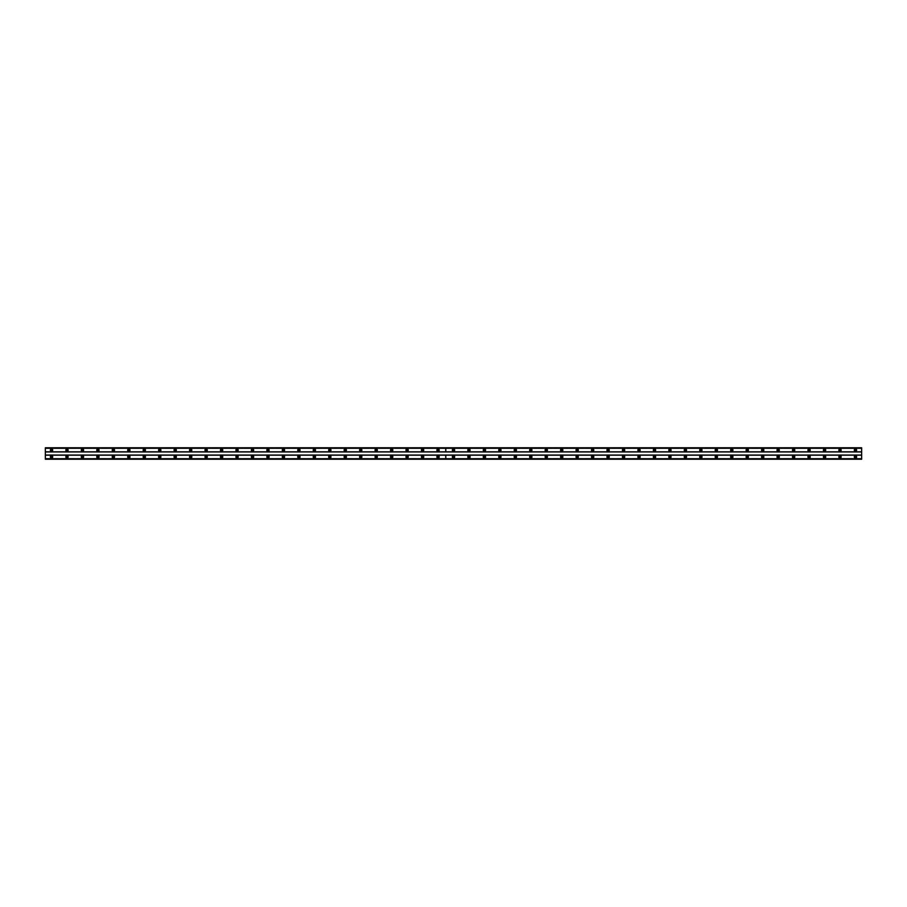 <?xml version="1.0" encoding="UTF-8"?>
<svg xmlns="http://www.w3.org/2000/svg" width="907" height="907" viewBox="0 0 907 907"><rect width="100%" height="100%" fill="white"/><g stroke="black" fill="none" stroke-linecap="round" stroke-linejoin="round"><path stroke-width="0.68" stroke-dasharray="4.54 3.4" d="M66.993 455.745A1.156 1.156 0 0 0 65.837 456.901A1.156 1.156 0 0 0 66.993 458.058A1.156 1.156 0 0 0 68.15 456.901A1.156 1.156 0 0 0 66.993 455.745M82.458 455.745A1.156 1.156 0 0 0 81.29 456.901A1.156 1.156 0 0 0 82.458 458.058A1.156 1.156 0 0 0 83.614 456.901A1.156 1.156 0 0 0 82.458 455.745M97.911 455.745A1.156 1.156 0 0 0 96.754 456.901A1.156 1.156 0 0 0 97.911 458.058A1.156 1.156 0 0 0 99.078 456.901A1.156 1.156 0 0 0 97.911 455.745M113.375 455.745A1.156 1.156 0 0 0 112.219 456.901A1.156 1.156 0 0 0 113.375 458.058A1.156 1.156 0 0 0 114.531 456.901A1.156 1.156 0 0 0 113.375 455.745M128.839 455.745A1.156 1.156 0 0 0 127.672 456.901A1.156 1.156 0 0 0 128.839 458.058A1.156 1.156 0 0 0 129.996 456.901A1.156 1.156 0 0 0 128.839 455.745M144.292 455.745A1.156 1.156 0 0 0 143.136 456.901A1.156 1.156 0 0 0 144.292 458.058A1.156 1.156 0 0 0 145.46 456.901A1.156 1.156 0 0 0 144.292 455.745M159.757 455.745A1.156 1.156 0 0 0 158.6 456.901A1.156 1.156 0 0 0 159.757 458.058A1.156 1.156 0 0 0 160.913 456.901A1.156 1.156 0 0 0 159.757 455.745M175.221 455.745A1.156 1.156 0 0 0 174.053 456.901A1.156 1.156 0 0 0 175.221 458.058A1.156 1.156 0 0 0 176.377 456.901A1.156 1.156 0 0 0 175.221 455.745M190.674 455.745A1.156 1.156 0 0 0 189.518 456.901A1.156 1.156 0 0 0 190.674 458.058A1.156 1.156 0 0 0 191.831 456.901A1.156 1.156 0 0 0 190.674 455.745M206.138 455.745A1.156 1.156 0 0 0 204.982 456.901A1.156 1.156 0 0 0 206.138 458.058A1.156 1.156 0 0 0 207.295 456.901A1.156 1.156 0 0 0 206.138 455.745M221.591 455.745A1.156 1.156 0 0 0 220.435 456.901A1.156 1.156 0 0 0 221.591 458.058A1.156 1.156 0 0 0 222.759 456.901A1.156 1.156 0 0 0 221.591 455.745M237.056 455.745A1.156 1.156 0 0 0 235.899 456.901A1.156 1.156 0 0 0 237.056 458.058A1.156 1.156 0 0 0 238.212 456.901A1.156 1.156 0 0 0 237.056 455.745M252.52 455.745A1.156 1.156 0 0 0 251.352 456.901A1.156 1.156 0 0 0 252.52 458.058A1.156 1.156 0 0 0 253.677 456.901A1.156 1.156 0 0 0 252.52 455.745M267.973 455.745A1.156 1.156 0 0 0 266.817 456.901A1.156 1.156 0 0 0 267.973 458.058A1.156 1.156 0 0 0 269.141 456.901A1.156 1.156 0 0 0 267.973 455.745M283.438 455.745A1.156 1.156 0 0 0 282.281 456.901A1.156 1.156 0 0 0 283.438 458.058A1.156 1.156 0 0 0 284.594 456.901A1.156 1.156 0 0 0 283.438 455.745M298.902 455.745A1.156 1.156 0 0 0 297.734 456.901A1.156 1.156 0 0 0 298.902 458.058A1.156 1.156 0 0 0 300.058 456.901A1.156 1.156 0 0 0 298.902 455.745M314.355 455.745A1.156 1.156 0 0 0 313.198 456.901A1.156 1.156 0 0 0 314.355 458.058A1.156 1.156 0 0 0 315.523 456.901A1.156 1.156 0 0 0 314.355 455.745M329.819 455.745A1.156 1.156 0 0 0 328.663 456.901A1.156 1.156 0 0 0 329.819 458.058A1.156 1.156 0 0 0 330.976 456.901A1.156 1.156 0 0 0 329.819 455.745M345.284 455.745A1.156 1.156 0 0 0 344.116 456.901A1.156 1.156 0 0 0 345.284 458.058A1.156 1.156 0 0 0 346.44 456.901A1.156 1.156 0 0 0 345.284 455.745M360.737 455.745A1.156 1.156 0 0 0 359.58 456.901A1.156 1.156 0 0 0 360.737 458.058A1.156 1.156 0 0 0 361.893 456.901A1.156 1.156 0 0 0 360.737 455.745M376.201 455.745A1.156 1.156 0 0 0 375.045 456.901A1.156 1.156 0 0 0 376.201 458.058A1.156 1.156 0 0 0 377.357 456.901A1.156 1.156 0 0 0 376.201 455.745M391.654 455.745A1.156 1.156 0 0 0 390.498 456.901A1.156 1.156 0 0 0 391.654 458.058A1.156 1.156 0 0 0 392.822 456.901A1.156 1.156 0 0 0 391.654 455.745M407.118 455.745A1.156 1.156 0 0 0 405.962 456.901A1.156 1.156 0 0 0 407.118 458.058A1.156 1.156 0 0 0 408.275 456.901A1.156 1.156 0 0 0 407.118 455.745M422.583 455.745A1.156 1.156 0 0 0 421.415 456.901A1.156 1.156 0 0 0 422.583 458.058A1.156 1.156 0 0 0 423.739 456.901A1.156 1.156 0 0 0 422.583 455.745M438.036 455.745A1.156 1.156 0 0 0 436.879 456.901A1.156 1.156 0 0 0 438.036 458.058A1.156 1.156 0 0 0 439.203 456.901A1.156 1.156 0 0 0 438.036 455.745M51.529 455.745A1.156 1.156 0 0 0 50.373 456.901A1.156 1.156 0 0 0 51.529 458.058A1.156 1.156 0 0 0 52.697 456.901A1.156 1.156 0 0 0 51.529 455.745M66.993 448.942A1.156 1.156 0 0 0 65.837 450.099A1.156 1.156 0 0 0 66.993 451.255A1.156 1.156 0 0 0 68.15 450.099A1.156 1.156 0 0 0 66.993 448.942M82.458 448.942A1.156 1.156 0 0 0 81.29 450.099A1.156 1.156 0 0 0 82.458 451.255A1.156 1.156 0 0 0 83.614 450.099A1.156 1.156 0 0 0 82.458 448.942M97.911 448.942A1.156 1.156 0 0 0 96.754 450.099A1.156 1.156 0 0 0 97.911 451.255A1.156 1.156 0 0 0 99.078 450.099A1.156 1.156 0 0 0 97.911 448.942M113.375 448.942A1.156 1.156 0 0 0 112.219 450.099A1.156 1.156 0 0 0 113.375 451.255A1.156 1.156 0 0 0 114.531 450.099A1.156 1.156 0 0 0 113.375 448.942M128.839 448.942A1.156 1.156 0 0 0 127.672 450.099A1.156 1.156 0 0 0 128.839 451.255A1.156 1.156 0 0 0 129.996 450.099A1.156 1.156 0 0 0 128.839 448.942M144.292 448.942A1.156 1.156 0 0 0 143.136 450.099A1.156 1.156 0 0 0 144.292 451.255A1.156 1.156 0 0 0 145.46 450.099A1.156 1.156 0 0 0 144.292 448.942M159.757 448.942A1.156 1.156 0 0 0 158.6 450.099A1.156 1.156 0 0 0 159.757 451.255A1.156 1.156 0 0 0 160.913 450.099A1.156 1.156 0 0 0 159.757 448.942M175.221 448.942A1.156 1.156 0 0 0 174.053 450.099A1.156 1.156 0 0 0 175.221 451.255A1.156 1.156 0 0 0 176.377 450.099A1.156 1.156 0 0 0 175.221 448.942M190.674 448.942A1.156 1.156 0 0 0 189.518 450.099A1.156 1.156 0 0 0 190.674 451.255A1.156 1.156 0 0 0 191.831 450.099A1.156 1.156 0 0 0 190.674 448.942M206.138 448.942A1.156 1.156 0 0 0 204.982 450.099A1.156 1.156 0 0 0 206.138 451.255A1.156 1.156 0 0 0 207.295 450.099A1.156 1.156 0 0 0 206.138 448.942M221.591 448.942A1.156 1.156 0 0 0 220.435 450.099A1.156 1.156 0 0 0 221.591 451.255A1.156 1.156 0 0 0 222.759 450.099A1.156 1.156 0 0 0 221.591 448.942M237.056 448.942A1.156 1.156 0 0 0 235.899 450.099A1.156 1.156 0 0 0 237.056 451.255A1.156 1.156 0 0 0 238.212 450.099A1.156 1.156 0 0 0 237.056 448.942M252.52 448.942A1.156 1.156 0 0 0 251.352 450.099A1.156 1.156 0 0 0 252.52 451.255A1.156 1.156 0 0 0 253.677 450.099A1.156 1.156 0 0 0 252.52 448.942M267.973 448.942A1.156 1.156 0 0 0 266.817 450.099A1.156 1.156 0 0 0 267.973 451.255A1.156 1.156 0 0 0 269.141 450.099A1.156 1.156 0 0 0 267.973 448.942M283.438 448.942A1.156 1.156 0 0 0 282.281 450.099A1.156 1.156 0 0 0 283.438 451.255A1.156 1.156 0 0 0 284.594 450.099A1.156 1.156 0 0 0 283.438 448.942M298.902 448.942A1.156 1.156 0 0 0 297.734 450.099A1.156 1.156 0 0 0 298.902 451.255A1.156 1.156 0 0 0 300.058 450.099A1.156 1.156 0 0 0 298.902 448.942M314.355 448.942A1.156 1.156 0 0 0 313.198 450.099A1.156 1.156 0 0 0 314.355 451.255A1.156 1.156 0 0 0 315.523 450.099A1.156 1.156 0 0 0 314.355 448.942M329.819 448.942A1.156 1.156 0 0 0 328.663 450.099A1.156 1.156 0 0 0 329.819 451.255A1.156 1.156 0 0 0 330.976 450.099A1.156 1.156 0 0 0 329.819 448.942M345.284 448.942A1.156 1.156 0 0 0 344.116 450.099A1.156 1.156 0 0 0 345.284 451.255A1.156 1.156 0 0 0 346.44 450.099A1.156 1.156 0 0 0 345.284 448.942M360.737 448.942A1.156 1.156 0 0 0 359.58 450.099A1.156 1.156 0 0 0 360.737 451.255A1.156 1.156 0 0 0 361.893 450.099A1.156 1.156 0 0 0 360.737 448.942M376.201 448.942A1.156 1.156 0 0 0 375.045 450.099A1.156 1.156 0 0 0 376.201 451.255A1.156 1.156 0 0 0 377.357 450.099A1.156 1.156 0 0 0 376.201 448.942M391.654 448.942A1.156 1.156 0 0 0 390.498 450.099A1.156 1.156 0 0 0 391.654 451.255A1.156 1.156 0 0 0 392.822 450.099A1.156 1.156 0 0 0 391.654 448.942M407.118 448.942A1.156 1.156 0 0 0 405.962 450.099A1.156 1.156 0 0 0 407.118 451.255A1.156 1.156 0 0 0 408.275 450.099A1.156 1.156 0 0 0 407.118 448.942M422.583 448.942A1.156 1.156 0 0 0 421.415 450.099A1.156 1.156 0 0 0 422.583 451.255A1.156 1.156 0 0 0 423.739 450.099A1.156 1.156 0 0 0 422.583 448.942M438.036 448.942A1.156 1.156 0 0 0 436.879 450.099A1.156 1.156 0 0 0 438.036 451.255A1.156 1.156 0 0 0 439.203 450.099A1.156 1.156 0 0 0 438.036 448.942M51.529 448.942A1.156 1.156 0 0 0 50.373 450.099A1.156 1.156 0 0 0 51.529 451.255A1.156 1.156 0 0 0 52.697 450.099A1.156 1.156 0 0 0 51.529 448.942M66.993 450.79A0.692 0.692 0 0 1 66.302 450.099A0.692 0.692 0 0 1 66.993 449.407A0.692 0.692 0 0 1 67.685 450.099A0.692 0.692 0 0 1 66.993 450.79M82.458 450.79A0.692 0.692 0 0 1 81.755 450.099A0.692 0.692 0 0 1 82.458 449.407A0.692 0.692 0 0 1 83.149 450.099A0.692 0.692 0 0 1 82.458 450.79M97.911 450.79A0.692 0.692 0 0 1 97.219 450.099A0.692 0.692 0 0 1 97.911 449.407A0.692 0.692 0 0 1 98.614 450.099A0.692 0.692 0 0 1 97.911 450.79M113.375 450.79A0.692 0.692 0 0 1 112.683 450.099A0.692 0.692 0 0 1 113.375 449.407A0.692 0.692 0 0 1 114.067 450.099A0.692 0.692 0 0 1 113.375 450.79M128.839 450.79A0.692 0.692 0 0 1 128.136 450.099A0.692 0.692 0 0 1 128.839 449.407A0.692 0.692 0 0 1 129.531 450.099A0.692 0.692 0 0 1 128.839 450.79M144.292 450.79A0.692 0.692 0 0 1 143.601 450.099A0.692 0.692 0 0 1 144.292 449.407A0.692 0.692 0 0 1 144.995 450.099A0.692 0.692 0 0 1 144.292 450.79M159.757 450.79A0.692 0.692 0 0 1 159.065 450.099A0.692 0.692 0 0 1 159.757 449.407A0.692 0.692 0 0 1 160.448 450.099A0.692 0.692 0 0 1 159.757 450.79M175.221 450.79A0.692 0.692 0 0 1 174.518 450.099A0.692 0.692 0 0 1 175.221 449.407A0.692 0.692 0 0 1 175.913 450.099A0.692 0.692 0 0 1 175.221 450.79M190.674 450.79A0.692 0.692 0 0 1 189.982 450.099A0.692 0.692 0 0 1 190.674 449.407A0.692 0.692 0 0 1 191.377 450.099A0.692 0.692 0 0 1 190.674 450.79M206.138 450.79A0.692 0.692 0 0 1 205.435 450.099A0.692 0.692 0 0 1 206.138 449.407A0.692 0.692 0 0 1 206.83 450.099A0.692 0.692 0 0 1 206.138 450.79M221.591 450.79A0.692 0.692 0 0 1 220.9 450.099A0.692 0.692 0 0 1 221.591 449.407A0.692 0.692 0 0 1 222.294 450.099A0.692 0.692 0 0 1 221.591 450.79M237.056 450.79A0.692 0.692 0 0 1 236.364 450.099A0.692 0.692 0 0 1 237.056 449.407A0.692 0.692 0 0 1 237.747 450.099A0.692 0.692 0 0 1 237.056 450.79M252.52 450.79A0.692 0.692 0 0 1 251.817 450.099A0.692 0.692 0 0 1 252.52 449.407A0.692 0.692 0 0 1 253.212 450.099A0.692 0.692 0 0 1 252.52 450.79M267.973 450.79A0.692 0.692 0 0 1 267.282 450.099A0.692 0.692 0 0 1 267.973 449.407A0.692 0.692 0 0 1 268.676 450.099A0.692 0.692 0 0 1 267.973 450.79M283.438 450.79A0.692 0.692 0 0 1 282.746 450.099A0.692 0.692 0 0 1 283.438 449.407A0.692 0.692 0 0 1 284.129 450.099A0.692 0.692 0 0 1 283.438 450.79M298.902 450.79A0.692 0.692 0 0 1 298.199 450.099A0.692 0.692 0 0 1 298.902 449.407A0.692 0.692 0 0 1 299.593 450.099A0.692 0.692 0 0 1 298.902 450.79M314.355 450.79A0.692 0.692 0 0 1 313.663 450.099A0.692 0.692 0 0 1 314.355 449.407A0.692 0.692 0 0 1 315.058 450.099A0.692 0.692 0 0 1 314.355 450.79M329.819 450.79A0.692 0.692 0 0 1 329.128 450.099A0.692 0.692 0 0 1 329.819 449.407A0.692 0.692 0 0 1 330.511 450.099A0.692 0.692 0 0 1 329.819 450.79M345.284 450.79A0.692 0.692 0 0 1 344.581 450.099A0.692 0.692 0 0 1 345.284 449.407A0.692 0.692 0 0 1 345.975 450.099A0.692 0.692 0 0 1 345.284 450.79M360.737 450.79A0.692 0.692 0 0 1 360.045 450.099A0.692 0.692 0 0 1 360.737 449.407A0.692 0.692 0 0 1 361.44 450.099A0.692 0.692 0 0 1 360.737 450.79M376.201 450.79A0.692 0.692 0 0 1 375.498 450.099A0.692 0.692 0 0 1 376.201 449.407A0.692 0.692 0 0 1 376.893 450.099A0.692 0.692 0 0 1 376.201 450.79M391.654 450.79A0.692 0.692 0 0 1 390.962 450.099A0.692 0.692 0 0 1 391.654 449.407A0.692 0.692 0 0 1 392.357 450.099A0.692 0.692 0 0 1 391.654 450.79M407.118 450.79A0.692 0.692 0 0 1 406.427 450.099A0.692 0.692 0 0 1 407.118 449.407A0.692 0.692 0 0 1 407.81 450.099A0.692 0.692 0 0 1 407.118 450.79M422.583 450.79A0.692 0.692 0 0 1 421.88 450.099A0.692 0.692 0 0 1 422.583 449.407A0.692 0.692 0 0 1 423.274 450.099A0.692 0.692 0 0 1 422.583 450.79M438.036 450.79A0.692 0.692 0 0 1 437.344 450.099A0.692 0.692 0 0 1 438.036 449.407A0.692 0.692 0 0 1 438.739 450.099A0.692 0.692 0 0 1 438.036 450.79M51.529 450.79A0.692 0.692 0 0 1 50.837 450.099A0.692 0.692 0 0 1 51.529 449.407A0.692 0.692 0 0 1 52.232 450.099A0.692 0.692 0 0 1 51.529 450.79M66.993 457.593A0.692 0.692 0 0 1 66.302 456.901A0.692 0.692 0 0 1 66.993 456.21A0.692 0.692 0 0 1 67.685 456.901A0.692 0.692 0 0 1 66.993 457.593M82.458 457.593A0.692 0.692 0 0 1 81.755 456.901A0.692 0.692 0 0 1 82.458 456.21A0.692 0.692 0 0 1 83.149 456.901A0.692 0.692 0 0 1 82.458 457.593M97.911 457.593A0.692 0.692 0 0 1 97.219 456.901A0.692 0.692 0 0 1 97.911 456.21A0.692 0.692 0 0 1 98.614 456.901A0.692 0.692 0 0 1 97.911 457.593M113.375 457.593A0.692 0.692 0 0 1 112.683 456.901A0.692 0.692 0 0 1 113.375 456.21A0.692 0.692 0 0 1 114.067 456.901A0.692 0.692 0 0 1 113.375 457.593M128.839 457.593A0.692 0.692 0 0 1 128.136 456.901A0.692 0.692 0 0 1 128.839 456.21A0.692 0.692 0 0 1 129.531 456.901A0.692 0.692 0 0 1 128.839 457.593M144.292 457.593A0.692 0.692 0 0 1 143.601 456.901A0.692 0.692 0 0 1 144.292 456.21A0.692 0.692 0 0 1 144.995 456.901A0.692 0.692 0 0 1 144.292 457.593M159.757 457.593A0.692 0.692 0 0 1 159.065 456.901A0.692 0.692 0 0 1 159.757 456.21A0.692 0.692 0 0 1 160.448 456.901A0.692 0.692 0 0 1 159.757 457.593M175.221 457.593A0.692 0.692 0 0 1 174.518 456.901A0.692 0.692 0 0 1 175.221 456.21A0.692 0.692 0 0 1 175.913 456.901A0.692 0.692 0 0 1 175.221 457.593M190.674 457.593A0.692 0.692 0 0 1 189.982 456.901A0.692 0.692 0 0 1 190.674 456.21A0.692 0.692 0 0 1 191.377 456.901A0.692 0.692 0 0 1 190.674 457.593M206.138 457.593A0.692 0.692 0 0 1 205.435 456.901A0.692 0.692 0 0 1 206.138 456.21A0.692 0.692 0 0 1 206.83 456.901A0.692 0.692 0 0 1 206.138 457.593M221.591 457.593A0.692 0.692 0 0 1 220.9 456.901A0.692 0.692 0 0 1 221.591 456.21A0.692 0.692 0 0 1 222.294 456.901A0.692 0.692 0 0 1 221.591 457.593M237.056 457.593A0.692 0.692 0 0 1 236.364 456.901A0.692 0.692 0 0 1 237.056 456.21A0.692 0.692 0 0 1 237.747 456.901A0.692 0.692 0 0 1 237.056 457.593M252.52 457.593A0.692 0.692 0 0 1 251.817 456.901A0.692 0.692 0 0 1 252.52 456.21A0.692 0.692 0 0 1 253.212 456.901A0.692 0.692 0 0 1 252.52 457.593M267.973 457.593A0.692 0.692 0 0 1 267.282 456.901A0.692 0.692 0 0 1 267.973 456.21A0.692 0.692 0 0 1 268.676 456.901A0.692 0.692 0 0 1 267.973 457.593M283.438 457.593A0.692 0.692 0 0 1 282.746 456.901A0.692 0.692 0 0 1 283.438 456.21A0.692 0.692 0 0 1 284.129 456.901A0.692 0.692 0 0 1 283.438 457.593M298.902 457.593A0.692 0.692 0 0 1 298.199 456.901A0.692 0.692 0 0 1 298.902 456.21A0.692 0.692 0 0 1 299.593 456.901A0.692 0.692 0 0 1 298.902 457.593M314.355 457.593A0.692 0.692 0 0 1 313.663 456.901A0.692 0.692 0 0 1 314.355 456.21A0.692 0.692 0 0 1 315.058 456.901A0.692 0.692 0 0 1 314.355 457.593M329.819 457.593A0.692 0.692 0 0 1 329.128 456.901A0.692 0.692 0 0 1 329.819 456.21A0.692 0.692 0 0 1 330.511 456.901A0.692 0.692 0 0 1 329.819 457.593M345.284 457.593A0.692 0.692 0 0 1 344.581 456.901A0.692 0.692 0 0 1 345.284 456.21A0.692 0.692 0 0 1 345.975 456.901A0.692 0.692 0 0 1 345.284 457.593M360.737 457.593A0.692 0.692 0 0 1 360.045 456.901A0.692 0.692 0 0 1 360.737 456.21A0.692 0.692 0 0 1 361.44 456.901A0.692 0.692 0 0 1 360.737 457.593M376.201 457.593A0.692 0.692 0 0 1 375.498 456.901A0.692 0.692 0 0 1 376.201 456.21A0.692 0.692 0 0 1 376.893 456.901A0.692 0.692 0 0 1 376.201 457.593M391.654 457.593A0.692 0.692 0 0 1 390.962 456.901A0.692 0.692 0 0 1 391.654 456.21A0.692 0.692 0 0 1 392.357 456.901A0.692 0.692 0 0 1 391.654 457.593M407.118 457.593A0.692 0.692 0 0 1 406.427 456.901A0.692 0.692 0 0 1 407.118 456.21A0.692 0.692 0 0 1 407.81 456.901A0.692 0.692 0 0 1 407.118 457.593M422.583 457.593A0.692 0.692 0 0 1 421.88 456.901A0.692 0.692 0 0 1 422.583 456.21A0.692 0.692 0 0 1 423.274 456.901A0.692 0.692 0 0 1 422.583 457.593M438.036 457.593A0.692 0.692 0 0 1 437.344 456.901A0.692 0.692 0 0 1 438.036 456.21A0.692 0.692 0 0 1 438.739 456.901A0.692 0.692 0 0 1 438.036 457.593M51.529 457.593A0.692 0.692 0 0 1 50.837 456.901A0.692 0.692 0 0 1 51.529 456.21A0.692 0.692 0 0 1 52.232 456.901A0.692 0.692 0 0 1 51.529 457.593M453.5 450.79A0.692 0.692 0 0 1 452.808 450.099A0.692 0.692 0 0 1 453.5 449.407A0.692 0.692 0 0 1 454.192 450.099A0.692 0.692 0 0 1 453.5 450.79M468.964 450.79A0.692 0.692 0 0 1 468.261 450.099A0.692 0.692 0 0 1 468.964 449.407A0.692 0.692 0 0 1 469.656 450.099A0.692 0.692 0 0 1 468.964 450.79M484.417 450.79A0.692 0.692 0 0 1 483.726 450.099A0.692 0.692 0 0 1 484.417 449.407A0.692 0.692 0 0 1 485.12 450.099A0.692 0.692 0 0 1 484.417 450.79M499.882 450.79A0.692 0.692 0 0 1 499.19 450.099A0.692 0.692 0 0 1 499.882 449.407A0.692 0.692 0 0 1 500.573 450.099A0.692 0.692 0 0 1 499.882 450.79M515.346 450.79A0.692 0.692 0 0 1 514.643 450.099A0.692 0.692 0 0 1 515.346 449.407A0.692 0.692 0 0 1 516.038 450.099A0.692 0.692 0 0 1 515.346 450.79M530.799 450.79A0.692 0.692 0 0 1 530.107 450.099A0.692 0.692 0 0 1 530.799 449.407A0.692 0.692 0 0 1 531.502 450.099A0.692 0.692 0 0 1 530.799 450.79M546.263 450.79A0.692 0.692 0 0 1 545.561 450.099A0.692 0.692 0 0 1 546.263 449.407A0.692 0.692 0 0 1 546.955 450.099A0.692 0.692 0 0 1 546.263 450.79M561.716 450.79A0.692 0.692 0 0 1 561.025 450.099A0.692 0.692 0 0 1 561.716 449.407A0.692 0.692 0 0 1 562.419 450.099A0.692 0.692 0 0 1 561.716 450.79M577.181 450.79A0.692 0.692 0 0 1 576.489 450.099A0.692 0.692 0 0 1 577.181 449.407A0.692 0.692 0 0 1 577.872 450.099A0.692 0.692 0 0 1 577.181 450.79M592.645 450.79A0.692 0.692 0 0 1 591.942 450.099A0.692 0.692 0 0 1 592.645 449.407A0.692 0.692 0 0 1 593.337 450.099A0.692 0.692 0 0 1 592.645 450.79M608.098 450.79A0.692 0.692 0 0 1 607.407 450.099A0.692 0.692 0 0 1 608.098 449.407A0.692 0.692 0 0 1 608.801 450.099A0.692 0.692 0 0 1 608.098 450.79M623.562 450.79A0.692 0.692 0 0 1 622.871 450.099A0.692 0.692 0 0 1 623.562 449.407A0.692 0.692 0 0 1 624.254 450.099A0.692 0.692 0 0 1 623.562 450.79M639.027 450.79A0.692 0.692 0 0 1 638.324 450.099A0.692 0.692 0 0 1 639.027 449.407A0.692 0.692 0 0 1 639.718 450.099A0.692 0.692 0 0 1 639.027 450.79M654.48 450.79A0.692 0.692 0 0 1 653.788 450.099A0.692 0.692 0 0 1 654.48 449.407A0.692 0.692 0 0 1 655.183 450.099A0.692 0.692 0 0 1 654.48 450.79M669.944 450.79A0.692 0.692 0 0 1 669.253 450.099A0.692 0.692 0 0 1 669.944 449.407A0.692 0.692 0 0 1 670.636 450.099A0.692 0.692 0 0 1 669.944 450.79M685.409 450.79A0.692 0.692 0 0 1 684.706 450.099A0.692 0.692 0 0 1 685.409 449.407A0.692 0.692 0 0 1 686.1 450.099A0.692 0.692 0 0 1 685.409 450.79M700.862 450.79A0.692 0.692 0 0 1 700.17 450.099A0.692 0.692 0 0 1 700.862 449.407A0.692 0.692 0 0 1 701.564 450.099A0.692 0.692 0 0 1 700.862 450.79M716.326 450.79A0.692 0.692 0 0 1 715.623 450.099A0.692 0.692 0 0 1 716.326 449.407A0.692 0.692 0 0 1 717.018 450.099A0.692 0.692 0 0 1 716.326 450.79M731.779 450.79A0.692 0.692 0 0 1 731.087 450.099A0.692 0.692 0 0 1 731.779 449.407A0.692 0.692 0 0 1 732.482 450.099A0.692 0.692 0 0 1 731.779 450.79M747.243 450.79A0.692 0.692 0 0 1 746.552 450.099A0.692 0.692 0 0 1 747.243 449.407A0.692 0.692 0 0 1 747.935 450.099A0.692 0.692 0 0 1 747.243 450.79M762.708 450.79A0.692 0.692 0 0 1 762.005 450.099A0.692 0.692 0 0 1 762.708 449.407A0.692 0.692 0 0 1 763.399 450.099A0.692 0.692 0 0 1 762.708 450.79M778.161 450.79A0.692 0.692 0 0 1 777.469 450.099A0.692 0.692 0 0 1 778.161 449.407A0.692 0.692 0 0 1 778.864 450.099A0.692 0.692 0 0 1 778.161 450.79M793.625 450.79A0.692 0.692 0 0 1 792.933 450.099A0.692 0.692 0 0 1 793.625 449.407A0.692 0.692 0 0 1 794.317 450.099A0.692 0.692 0 0 1 793.625 450.79M809.089 450.79A0.692 0.692 0 0 1 808.386 450.099A0.692 0.692 0 0 1 809.089 449.407A0.692 0.692 0 0 1 809.781 450.099A0.692 0.692 0 0 1 809.089 450.79M824.542 450.79A0.692 0.692 0 0 1 823.851 450.099A0.692 0.692 0 0 1 824.542 449.407A0.692 0.692 0 0 1 825.245 450.099A0.692 0.692 0 0 1 824.542 450.79M840.007 450.79A0.692 0.692 0 0 1 839.315 450.099A0.692 0.692 0 0 1 840.007 449.407A0.692 0.692 0 0 1 840.698 450.099A0.692 0.692 0 0 1 840.007 450.79M855.471 450.79A0.692 0.692 0 0 1 854.768 450.099A0.692 0.692 0 0 1 855.471 449.407A0.692 0.692 0 0 1 856.163 450.099A0.692 0.692 0 0 1 855.471 450.79M453.5 455.745A1.156 1.156 0 0 0 452.344 456.901A1.156 1.156 0 0 0 453.5 458.058A1.156 1.156 0 0 0 454.656 456.901A1.156 1.156 0 0 0 453.5 455.745M468.964 455.745A1.156 1.156 0 0 0 467.797 456.901A1.156 1.156 0 0 0 468.964 458.058A1.156 1.156 0 0 0 470.121 456.901A1.156 1.156 0 0 0 468.964 455.745M484.417 455.745A1.156 1.156 0 0 0 483.261 456.901A1.156 1.156 0 0 0 484.417 458.058A1.156 1.156 0 0 0 485.585 456.901A1.156 1.156 0 0 0 484.417 455.745M499.882 455.745A1.156 1.156 0 0 0 498.725 456.901A1.156 1.156 0 0 0 499.882 458.058A1.156 1.156 0 0 0 501.038 456.901A1.156 1.156 0 0 0 499.882 455.745M515.346 455.745A1.156 1.156 0 0 0 514.178 456.901A1.156 1.156 0 0 0 515.346 458.058A1.156 1.156 0 0 0 516.502 456.901A1.156 1.156 0 0 0 515.346 455.745M530.799 455.745A1.156 1.156 0 0 0 529.643 456.901A1.156 1.156 0 0 0 530.799 458.058A1.156 1.156 0 0 0 531.956 456.901A1.156 1.156 0 0 0 530.799 455.745M546.263 455.745A1.156 1.156 0 0 0 545.107 456.901A1.156 1.156 0 0 0 546.263 458.058A1.156 1.156 0 0 0 547.42 456.901A1.156 1.156 0 0 0 546.263 455.745M561.716 455.745A1.156 1.156 0 0 0 560.56 456.901A1.156 1.156 0 0 0 561.716 458.058A1.156 1.156 0 0 0 562.884 456.901A1.156 1.156 0 0 0 561.716 455.745M577.181 455.745A1.156 1.156 0 0 0 576.024 456.901A1.156 1.156 0 0 0 577.181 458.058A1.156 1.156 0 0 0 578.337 456.901A1.156 1.156 0 0 0 577.181 455.745M592.645 455.745A1.156 1.156 0 0 0 591.477 456.901A1.156 1.156 0 0 0 592.645 458.058A1.156 1.156 0 0 0 593.802 456.901A1.156 1.156 0 0 0 592.645 455.745M608.098 455.745A1.156 1.156 0 0 0 606.942 456.901A1.156 1.156 0 0 0 608.098 458.058A1.156 1.156 0 0 0 609.266 456.901A1.156 1.156 0 0 0 608.098 455.745M623.562 455.745A1.156 1.156 0 0 0 622.406 456.901A1.156 1.156 0 0 0 623.562 458.058A1.156 1.156 0 0 0 624.719 456.901A1.156 1.156 0 0 0 623.562 455.745M639.027 455.745A1.156 1.156 0 0 0 637.859 456.901A1.156 1.156 0 0 0 639.027 458.058A1.156 1.156 0 0 0 640.183 456.901A1.156 1.156 0 0 0 639.027 455.745M654.48 455.745A1.156 1.156 0 0 0 653.323 456.901A1.156 1.156 0 0 0 654.48 458.058A1.156 1.156 0 0 0 655.648 456.901A1.156 1.156 0 0 0 654.48 455.745M669.944 455.745A1.156 1.156 0 0 0 668.788 456.901A1.156 1.156 0 0 0 669.944 458.058A1.156 1.156 0 0 0 671.101 456.901A1.156 1.156 0 0 0 669.944 455.745M685.409 455.745A1.156 1.156 0 0 0 684.241 456.901A1.156 1.156 0 0 0 685.409 458.058A1.156 1.156 0 0 0 686.565 456.901A1.156 1.156 0 0 0 685.409 455.745M700.862 455.745A1.156 1.156 0 0 0 699.705 456.901A1.156 1.156 0 0 0 700.862 458.058A1.156 1.156 0 0 0 702.018 456.901A1.156 1.156 0 0 0 700.862 455.745M716.326 455.745A1.156 1.156 0 0 0 715.169 456.901A1.156 1.156 0 0 0 716.326 458.058A1.156 1.156 0 0 0 717.482 456.901A1.156 1.156 0 0 0 716.326 455.745M731.779 455.745A1.156 1.156 0 0 0 730.623 456.901A1.156 1.156 0 0 0 731.779 458.058A1.156 1.156 0 0 0 732.947 456.901A1.156 1.156 0 0 0 731.779 455.745M747.243 455.745A1.156 1.156 0 0 0 746.087 456.901A1.156 1.156 0 0 0 747.243 458.058A1.156 1.156 0 0 0 748.4 456.901A1.156 1.156 0 0 0 747.243 455.745M762.708 455.745A1.156 1.156 0 0 0 761.54 456.901A1.156 1.156 0 0 0 762.708 458.058A1.156 1.156 0 0 0 763.864 456.901A1.156 1.156 0 0 0 762.708 455.745M778.161 455.745A1.156 1.156 0 0 0 777.004 456.901A1.156 1.156 0 0 0 778.161 458.058A1.156 1.156 0 0 0 779.328 456.901A1.156 1.156 0 0 0 778.161 455.745M793.625 455.745A1.156 1.156 0 0 0 792.469 456.901A1.156 1.156 0 0 0 793.625 458.058A1.156 1.156 0 0 0 794.781 456.901A1.156 1.156 0 0 0 793.625 455.745M809.089 455.745A1.156 1.156 0 0 0 807.922 456.901A1.156 1.156 0 0 0 809.089 458.058A1.156 1.156 0 0 0 810.246 456.901A1.156 1.156 0 0 0 809.089 455.745M824.542 455.745A1.156 1.156 0 0 0 823.386 456.901A1.156 1.156 0 0 0 824.542 458.058A1.156 1.156 0 0 0 825.71 456.901A1.156 1.156 0 0 0 824.542 455.745M840.007 455.745A1.156 1.156 0 0 0 838.85 456.901A1.156 1.156 0 0 0 840.007 458.058A1.156 1.156 0 0 0 841.163 456.901A1.156 1.156 0 0 0 840.007 455.745M855.471 455.745A1.156 1.156 0 0 0 854.303 456.901A1.156 1.156 0 0 0 855.471 458.058A1.156 1.156 0 0 0 856.627 456.901A1.156 1.156 0 0 0 855.471 455.745M453.5 448.942A1.156 1.156 0 0 0 452.344 450.099A1.156 1.156 0 0 0 453.5 451.255A1.156 1.156 0 0 0 454.656 450.099A1.156 1.156 0 0 0 453.5 448.942M468.964 448.942A1.156 1.156 0 0 0 467.797 450.099A1.156 1.156 0 0 0 468.964 451.255A1.156 1.156 0 0 0 470.121 450.099A1.156 1.156 0 0 0 468.964 448.942M484.417 448.942A1.156 1.156 0 0 0 483.261 450.099A1.156 1.156 0 0 0 484.417 451.255A1.156 1.156 0 0 0 485.585 450.099A1.156 1.156 0 0 0 484.417 448.942M499.882 448.942A1.156 1.156 0 0 0 498.725 450.099A1.156 1.156 0 0 0 499.882 451.255A1.156 1.156 0 0 0 501.038 450.099A1.156 1.156 0 0 0 499.882 448.942M515.346 448.942A1.156 1.156 0 0 0 514.178 450.099A1.156 1.156 0 0 0 515.346 451.255A1.156 1.156 0 0 0 516.502 450.099A1.156 1.156 0 0 0 515.346 448.942M530.799 448.942A1.156 1.156 0 0 0 529.643 450.099A1.156 1.156 0 0 0 530.799 451.255A1.156 1.156 0 0 0 531.956 450.099A1.156 1.156 0 0 0 530.799 448.942M546.263 448.942A1.156 1.156 0 0 0 545.107 450.099A1.156 1.156 0 0 0 546.263 451.255A1.156 1.156 0 0 0 547.42 450.099A1.156 1.156 0 0 0 546.263 448.942M561.716 448.942A1.156 1.156 0 0 0 560.56 450.099A1.156 1.156 0 0 0 561.716 451.255A1.156 1.156 0 0 0 562.884 450.099A1.156 1.156 0 0 0 561.716 448.942M577.181 448.942A1.156 1.156 0 0 0 576.024 450.099A1.156 1.156 0 0 0 577.181 451.255A1.156 1.156 0 0 0 578.337 450.099A1.156 1.156 0 0 0 577.181 448.942M592.645 448.942A1.156 1.156 0 0 0 591.477 450.099A1.156 1.156 0 0 0 592.645 451.255A1.156 1.156 0 0 0 593.802 450.099A1.156 1.156 0 0 0 592.645 448.942M608.098 448.942A1.156 1.156 0 0 0 606.942 450.099A1.156 1.156 0 0 0 608.098 451.255A1.156 1.156 0 0 0 609.266 450.099A1.156 1.156 0 0 0 608.098 448.942M623.562 448.942A1.156 1.156 0 0 0 622.406 450.099A1.156 1.156 0 0 0 623.562 451.255A1.156 1.156 0 0 0 624.719 450.099A1.156 1.156 0 0 0 623.562 448.942M639.027 448.942A1.156 1.156 0 0 0 637.859 450.099A1.156 1.156 0 0 0 639.027 451.255A1.156 1.156 0 0 0 640.183 450.099A1.156 1.156 0 0 0 639.027 448.942M654.48 448.942A1.156 1.156 0 0 0 653.323 450.099A1.156 1.156 0 0 0 654.48 451.255A1.156 1.156 0 0 0 655.648 450.099A1.156 1.156 0 0 0 654.48 448.942M669.944 448.942A1.156 1.156 0 0 0 668.788 450.099A1.156 1.156 0 0 0 669.944 451.255A1.156 1.156 0 0 0 671.101 450.099A1.156 1.156 0 0 0 669.944 448.942M685.409 448.942A1.156 1.156 0 0 0 684.241 450.099A1.156 1.156 0 0 0 685.409 451.255A1.156 1.156 0 0 0 686.565 450.099A1.156 1.156 0 0 0 685.409 448.942M700.862 448.942A1.156 1.156 0 0 0 699.705 450.099A1.156 1.156 0 0 0 700.862 451.255A1.156 1.156 0 0 0 702.018 450.099A1.156 1.156 0 0 0 700.862 448.942M716.326 448.942A1.156 1.156 0 0 0 715.169 450.099A1.156 1.156 0 0 0 716.326 451.255A1.156 1.156 0 0 0 717.482 450.099A1.156 1.156 0 0 0 716.326 448.942M731.779 448.942A1.156 1.156 0 0 0 730.623 450.099A1.156 1.156 0 0 0 731.779 451.255A1.156 1.156 0 0 0 732.947 450.099A1.156 1.156 0 0 0 731.779 448.942M747.243 448.942A1.156 1.156 0 0 0 746.087 450.099A1.156 1.156 0 0 0 747.243 451.255A1.156 1.156 0 0 0 748.4 450.099A1.156 1.156 0 0 0 747.243 448.942M762.708 448.942A1.156 1.156 0 0 0 761.54 450.099A1.156 1.156 0 0 0 762.708 451.255A1.156 1.156 0 0 0 763.864 450.099A1.156 1.156 0 0 0 762.708 448.942M778.161 448.942A1.156 1.156 0 0 0 777.004 450.099A1.156 1.156 0 0 0 778.161 451.255A1.156 1.156 0 0 0 779.328 450.099A1.156 1.156 0 0 0 778.161 448.942M793.625 448.942A1.156 1.156 0 0 0 792.469 450.099A1.156 1.156 0 0 0 793.625 451.255A1.156 1.156 0 0 0 794.781 450.099A1.156 1.156 0 0 0 793.625 448.942M809.089 448.942A1.156 1.156 0 0 0 807.922 450.099A1.156 1.156 0 0 0 809.089 451.255A1.156 1.156 0 0 0 810.246 450.099A1.156 1.156 0 0 0 809.089 448.942M824.542 448.942A1.156 1.156 0 0 0 823.386 450.099A1.156 1.156 0 0 0 824.542 451.255A1.156 1.156 0 0 0 825.71 450.099A1.156 1.156 0 0 0 824.542 448.942M840.007 448.942A1.156 1.156 0 0 0 838.85 450.099A1.156 1.156 0 0 0 840.007 451.255A1.156 1.156 0 0 0 841.163 450.099A1.156 1.156 0 0 0 840.007 448.942M855.471 448.942A1.156 1.156 0 0 0 854.303 450.099A1.156 1.156 0 0 0 855.471 451.255A1.156 1.156 0 0 0 856.627 450.099A1.156 1.156 0 0 0 855.471 448.942M453.5 457.593A0.692 0.692 0 0 1 452.808 456.901A0.692 0.692 0 0 1 453.5 456.21A0.692 0.692 0 0 1 454.192 456.901A0.692 0.692 0 0 1 453.5 457.593M468.964 457.593A0.692 0.692 0 0 1 468.261 456.901A0.692 0.692 0 0 1 468.964 456.21A0.692 0.692 0 0 1 469.656 456.901A0.692 0.692 0 0 1 468.964 457.593M484.417 457.593A0.692 0.692 0 0 1 483.726 456.901A0.692 0.692 0 0 1 484.417 456.21A0.692 0.692 0 0 1 485.12 456.901A0.692 0.692 0 0 1 484.417 457.593M499.882 457.593A0.692 0.692 0 0 1 499.19 456.901A0.692 0.692 0 0 1 499.882 456.21A0.692 0.692 0 0 1 500.573 456.901A0.692 0.692 0 0 1 499.882 457.593M515.346 457.593A0.692 0.692 0 0 1 514.643 456.901A0.692 0.692 0 0 1 515.346 456.21A0.692 0.692 0 0 1 516.038 456.901A0.692 0.692 0 0 1 515.346 457.593M530.799 457.593A0.692 0.692 0 0 1 530.107 456.901A0.692 0.692 0 0 1 530.799 456.21A0.692 0.692 0 0 1 531.502 456.901A0.692 0.692 0 0 1 530.799 457.593M546.263 457.593A0.692 0.692 0 0 1 545.561 456.901A0.692 0.692 0 0 1 546.263 456.21A0.692 0.692 0 0 1 546.955 456.901A0.692 0.692 0 0 1 546.263 457.593M561.716 457.593A0.692 0.692 0 0 1 561.025 456.901A0.692 0.692 0 0 1 561.716 456.21A0.692 0.692 0 0 1 562.419 456.901A0.692 0.692 0 0 1 561.716 457.593M577.181 457.593A0.692 0.692 0 0 1 576.489 456.901A0.692 0.692 0 0 1 577.181 456.21A0.692 0.692 0 0 1 577.872 456.901A0.692 0.692 0 0 1 577.181 457.593M592.645 457.593A0.692 0.692 0 0 1 591.942 456.901A0.692 0.692 0 0 1 592.645 456.21A0.692 0.692 0 0 1 593.337 456.901A0.692 0.692 0 0 1 592.645 457.593M608.098 457.593A0.692 0.692 0 0 1 607.407 456.901A0.692 0.692 0 0 1 608.098 456.21A0.692 0.692 0 0 1 608.801 456.901A0.692 0.692 0 0 1 608.098 457.593M623.562 457.593A0.692 0.692 0 0 1 622.871 456.901A0.692 0.692 0 0 1 623.562 456.21A0.692 0.692 0 0 1 624.254 456.901A0.692 0.692 0 0 1 623.562 457.593M639.027 457.593A0.692 0.692 0 0 1 638.324 456.901A0.692 0.692 0 0 1 639.027 456.21A0.692 0.692 0 0 1 639.718 456.901A0.692 0.692 0 0 1 639.027 457.593M654.48 457.593A0.692 0.692 0 0 1 653.788 456.901A0.692 0.692 0 0 1 654.48 456.21A0.692 0.692 0 0 1 655.183 456.901A0.692 0.692 0 0 1 654.48 457.593M669.944 457.593A0.692 0.692 0 0 1 669.253 456.901A0.692 0.692 0 0 1 669.944 456.21A0.692 0.692 0 0 1 670.636 456.901A0.692 0.692 0 0 1 669.944 457.593M685.409 457.593A0.692 0.692 0 0 1 684.706 456.901A0.692 0.692 0 0 1 685.409 456.21A0.692 0.692 0 0 1 686.1 456.901A0.692 0.692 0 0 1 685.409 457.593M700.862 457.593A0.692 0.692 0 0 1 700.17 456.901A0.692 0.692 0 0 1 700.862 456.21A0.692 0.692 0 0 1 701.564 456.901A0.692 0.692 0 0 1 700.862 457.593M716.326 457.593A0.692 0.692 0 0 1 715.623 456.901A0.692 0.692 0 0 1 716.326 456.21A0.692 0.692 0 0 1 717.018 456.901A0.692 0.692 0 0 1 716.326 457.593M731.779 457.593A0.692 0.692 0 0 1 731.087 456.901A0.692 0.692 0 0 1 731.779 456.21A0.692 0.692 0 0 1 732.482 456.901A0.692 0.692 0 0 1 731.779 457.593M747.243 457.593A0.692 0.692 0 0 1 746.552 456.901A0.692 0.692 0 0 1 747.243 456.21A0.692 0.692 0 0 1 747.935 456.901A0.692 0.692 0 0 1 747.243 457.593M762.708 457.593A0.692 0.692 0 0 1 762.005 456.901A0.692 0.692 0 0 1 762.708 456.21A0.692 0.692 0 0 1 763.399 456.901A0.692 0.692 0 0 1 762.708 457.593M778.161 457.593A0.692 0.692 0 0 1 777.469 456.901A0.692 0.692 0 0 1 778.161 456.21A0.692 0.692 0 0 1 778.864 456.901A0.692 0.692 0 0 1 778.161 457.593M793.625 457.593A0.692 0.692 0 0 1 792.933 456.901A0.692 0.692 0 0 1 793.625 456.21A0.692 0.692 0 0 1 794.317 456.901A0.692 0.692 0 0 1 793.625 457.593M809.089 457.593A0.692 0.692 0 0 1 808.386 456.901A0.692 0.692 0 0 1 809.089 456.21A0.692 0.692 0 0 1 809.781 456.901A0.692 0.692 0 0 1 809.089 457.593M824.542 457.593A0.692 0.692 0 0 1 823.851 456.901A0.692 0.692 0 0 1 824.542 456.21A0.692 0.692 0 0 1 825.245 456.901A0.692 0.692 0 0 1 824.542 457.593M840.007 457.593A0.692 0.692 0 0 1 839.315 456.901A0.692 0.692 0 0 1 840.007 456.21A0.692 0.692 0 0 1 840.698 456.901A0.692 0.692 0 0 1 840.007 457.593M855.471 457.593A0.692 0.692 0 0 1 854.768 456.901A0.692 0.692 0 0 1 855.471 456.21A0.692 0.692 0 0 1 856.163 456.901A0.692 0.692 0 0 1 855.471 457.593M861.65 451.958L45.35 451.958L45.35 455.042L861.65 455.042L861.65 451.799L45.35 451.799L45.35 447.775L45.35 448.489L861.65 448.489L861.65 447.775L861.65 448.489L45.35 448.489L45.35 447.775L861.65 447.775L445.802 447.775L861.65 447.775L445.802 447.933L445.802 451.799M45.35 455.201L445.768 455.167L445.802 459.067L861.65 459.067L45.35 459.225L445.734 459.225L45.35 459.225L45.35 455.042M861.65 459.067L861.65 455.042M861.65 451.799L861.65 447.933M445.802 455.201L861.65 455.201M45.35 447.775L445.734 447.775L45.35 447.775M445.734 451.799L445.734 447.933L45.35 447.933M45.35 459.067L445.734 459.067L445.734 455.201M45.35 458.511L861.65 458.511L45.35 458.511M861.65 448.194L45.35 448.194M445.768 447.899L445.768 451.833M445.768 455.167L445.734 459.067M45.35 458.806L861.65 458.806M861.65 447.865L45.35 447.865M45.35 459.135L861.65 459.135"/><path stroke-width="1.36" d="M66.993 455.745A1.156 1.156 0 0 0 65.837 456.901A1.156 1.156 0 0 0 66.993 458.058A1.156 1.156 0 0 0 68.15 456.901A1.156 1.156 0 0 0 66.993 455.745M82.458 455.745A1.156 1.156 0 0 0 81.29 456.901A1.156 1.156 0 0 0 82.458 458.058A1.156 1.156 0 0 0 83.614 456.901A1.156 1.156 0 0 0 82.458 455.745M97.911 455.745A1.156 1.156 0 0 0 96.754 456.901A1.156 1.156 0 0 0 97.911 458.058A1.156 1.156 0 0 0 99.078 456.901A1.156 1.156 0 0 0 97.911 455.745M113.375 455.745A1.156 1.156 0 0 0 112.219 456.901A1.156 1.156 0 0 0 113.375 458.058A1.156 1.156 0 0 0 114.531 456.901A1.156 1.156 0 0 0 113.375 455.745M128.839 455.745A1.156 1.156 0 0 0 127.672 456.901A1.156 1.156 0 0 0 128.839 458.058A1.156 1.156 0 0 0 129.996 456.901A1.156 1.156 0 0 0 128.839 455.745M144.292 455.745A1.156 1.156 0 0 0 143.136 456.901A1.156 1.156 0 0 0 144.292 458.058A1.156 1.156 0 0 0 145.46 456.901A1.156 1.156 0 0 0 144.292 455.745M159.757 455.745A1.156 1.156 0 0 0 158.6 456.901A1.156 1.156 0 0 0 159.757 458.058A1.156 1.156 0 0 0 160.913 456.901A1.156 1.156 0 0 0 159.757 455.745M175.221 455.745A1.156 1.156 0 0 0 174.053 456.901A1.156 1.156 0 0 0 175.221 458.058A1.156 1.156 0 0 0 176.377 456.901A1.156 1.156 0 0 0 175.221 455.745M190.674 455.745A1.156 1.156 0 0 0 189.518 456.901A1.156 1.156 0 0 0 190.674 458.058A1.156 1.156 0 0 0 191.831 456.901A1.156 1.156 0 0 0 190.674 455.745M206.138 455.745A1.156 1.156 0 0 0 204.982 456.901A1.156 1.156 0 0 0 206.138 458.058A1.156 1.156 0 0 0 207.295 456.901A1.156 1.156 0 0 0 206.138 455.745M221.591 455.745A1.156 1.156 0 0 0 220.435 456.901A1.156 1.156 0 0 0 221.591 458.058A1.156 1.156 0 0 0 222.759 456.901A1.156 1.156 0 0 0 221.591 455.745M237.056 455.745A1.156 1.156 0 0 0 235.899 456.901A1.156 1.156 0 0 0 237.056 458.058A1.156 1.156 0 0 0 238.212 456.901A1.156 1.156 0 0 0 237.056 455.745M252.52 455.745A1.156 1.156 0 0 0 251.352 456.901A1.156 1.156 0 0 0 252.52 458.058A1.156 1.156 0 0 0 253.677 456.901A1.156 1.156 0 0 0 252.52 455.745M267.973 455.745A1.156 1.156 0 0 0 266.817 456.901A1.156 1.156 0 0 0 267.973 458.058A1.156 1.156 0 0 0 269.141 456.901A1.156 1.156 0 0 0 267.973 455.745M283.438 455.745A1.156 1.156 0 0 0 282.281 456.901A1.156 1.156 0 0 0 283.438 458.058A1.156 1.156 0 0 0 284.594 456.901A1.156 1.156 0 0 0 283.438 455.745M298.902 455.745A1.156 1.156 0 0 0 297.734 456.901A1.156 1.156 0 0 0 298.902 458.058A1.156 1.156 0 0 0 300.058 456.901A1.156 1.156 0 0 0 298.902 455.745M314.355 455.745A1.156 1.156 0 0 0 313.198 456.901A1.156 1.156 0 0 0 314.355 458.058A1.156 1.156 0 0 0 315.523 456.901A1.156 1.156 0 0 0 314.355 455.745M329.819 455.745A1.156 1.156 0 0 0 328.663 456.901A1.156 1.156 0 0 0 329.819 458.058A1.156 1.156 0 0 0 330.976 456.901A1.156 1.156 0 0 0 329.819 455.745M345.284 455.745A1.156 1.156 0 0 0 344.116 456.901A1.156 1.156 0 0 0 345.284 458.058A1.156 1.156 0 0 0 346.44 456.901A1.156 1.156 0 0 0 345.284 455.745M360.737 455.745A1.156 1.156 0 0 0 359.58 456.901A1.156 1.156 0 0 0 360.737 458.058A1.156 1.156 0 0 0 361.893 456.901A1.156 1.156 0 0 0 360.737 455.745M376.201 455.745A1.156 1.156 0 0 0 375.045 456.901A1.156 1.156 0 0 0 376.201 458.058A1.156 1.156 0 0 0 377.357 456.901A1.156 1.156 0 0 0 376.201 455.745M391.654 455.745A1.156 1.156 0 0 0 390.498 456.901A1.156 1.156 0 0 0 391.654 458.058A1.156 1.156 0 0 0 392.822 456.901A1.156 1.156 0 0 0 391.654 455.745M407.118 455.745A1.156 1.156 0 0 0 405.962 456.901A1.156 1.156 0 0 0 407.118 458.058A1.156 1.156 0 0 0 408.275 456.901A1.156 1.156 0 0 0 407.118 455.745M422.583 455.745A1.156 1.156 0 0 0 421.415 456.901A1.156 1.156 0 0 0 422.583 458.058A1.156 1.156 0 0 0 423.739 456.901A1.156 1.156 0 0 0 422.583 455.745M438.036 455.745A1.156 1.156 0 0 0 436.879 456.901A1.156 1.156 0 0 0 438.036 458.058A1.156 1.156 0 0 0 439.203 456.901A1.156 1.156 0 0 0 438.036 455.745M51.529 455.745A1.156 1.156 0 0 0 50.373 456.901A1.156 1.156 0 0 0 51.529 458.058A1.156 1.156 0 0 0 52.697 456.901A1.156 1.156 0 0 0 51.529 455.745M66.993 448.942A1.156 1.156 0 0 0 65.837 450.099A1.156 1.156 0 0 0 66.993 451.255A1.156 1.156 0 0 0 68.15 450.099A1.156 1.156 0 0 0 66.993 448.942M82.458 448.942A1.156 1.156 0 0 0 81.29 450.099A1.156 1.156 0 0 0 82.458 451.255A1.156 1.156 0 0 0 83.614 450.099A1.156 1.156 0 0 0 82.458 448.942M97.911 448.942A1.156 1.156 0 0 0 96.754 450.099A1.156 1.156 0 0 0 97.911 451.255A1.156 1.156 0 0 0 99.078 450.099A1.156 1.156 0 0 0 97.911 448.942M113.375 448.942A1.156 1.156 0 0 0 112.219 450.099A1.156 1.156 0 0 0 113.375 451.255A1.156 1.156 0 0 0 114.531 450.099A1.156 1.156 0 0 0 113.375 448.942M128.839 448.942A1.156 1.156 0 0 0 127.672 450.099A1.156 1.156 0 0 0 128.839 451.255A1.156 1.156 0 0 0 129.996 450.099A1.156 1.156 0 0 0 128.839 448.942M144.292 448.942A1.156 1.156 0 0 0 143.136 450.099A1.156 1.156 0 0 0 144.292 451.255A1.156 1.156 0 0 0 145.46 450.099A1.156 1.156 0 0 0 144.292 448.942M159.757 448.942A1.156 1.156 0 0 0 158.6 450.099A1.156 1.156 0 0 0 159.757 451.255A1.156 1.156 0 0 0 160.913 450.099A1.156 1.156 0 0 0 159.757 448.942M175.221 448.942A1.156 1.156 0 0 0 174.053 450.099A1.156 1.156 0 0 0 175.221 451.255A1.156 1.156 0 0 0 176.377 450.099A1.156 1.156 0 0 0 175.221 448.942M190.674 448.942A1.156 1.156 0 0 0 189.518 450.099A1.156 1.156 0 0 0 190.674 451.255A1.156 1.156 0 0 0 191.831 450.099A1.156 1.156 0 0 0 190.674 448.942M206.138 448.942A1.156 1.156 0 0 0 204.982 450.099A1.156 1.156 0 0 0 206.138 451.255A1.156 1.156 0 0 0 207.295 450.099A1.156 1.156 0 0 0 206.138 448.942M221.591 448.942A1.156 1.156 0 0 0 220.435 450.099A1.156 1.156 0 0 0 221.591 451.255A1.156 1.156 0 0 0 222.759 450.099A1.156 1.156 0 0 0 221.591 448.942M237.056 448.942A1.156 1.156 0 0 0 235.899 450.099A1.156 1.156 0 0 0 237.056 451.255A1.156 1.156 0 0 0 238.212 450.099A1.156 1.156 0 0 0 237.056 448.942M252.52 448.942A1.156 1.156 0 0 0 251.352 450.099A1.156 1.156 0 0 0 252.52 451.255A1.156 1.156 0 0 0 253.677 450.099A1.156 1.156 0 0 0 252.52 448.942M267.973 448.942A1.156 1.156 0 0 0 266.817 450.099A1.156 1.156 0 0 0 267.973 451.255A1.156 1.156 0 0 0 269.141 450.099A1.156 1.156 0 0 0 267.973 448.942M283.438 448.942A1.156 1.156 0 0 0 282.281 450.099A1.156 1.156 0 0 0 283.438 451.255A1.156 1.156 0 0 0 284.594 450.099A1.156 1.156 0 0 0 283.438 448.942M298.902 448.942A1.156 1.156 0 0 0 297.734 450.099A1.156 1.156 0 0 0 298.902 451.255A1.156 1.156 0 0 0 300.058 450.099A1.156 1.156 0 0 0 298.902 448.942M314.355 448.942A1.156 1.156 0 0 0 313.198 450.099A1.156 1.156 0 0 0 314.355 451.255A1.156 1.156 0 0 0 315.523 450.099A1.156 1.156 0 0 0 314.355 448.942M329.819 448.942A1.156 1.156 0 0 0 328.663 450.099A1.156 1.156 0 0 0 329.819 451.255A1.156 1.156 0 0 0 330.976 450.099A1.156 1.156 0 0 0 329.819 448.942M345.284 448.942A1.156 1.156 0 0 0 344.116 450.099A1.156 1.156 0 0 0 345.284 451.255A1.156 1.156 0 0 0 346.44 450.099A1.156 1.156 0 0 0 345.284 448.942M360.737 448.942A1.156 1.156 0 0 0 359.58 450.099A1.156 1.156 0 0 0 360.737 451.255A1.156 1.156 0 0 0 361.893 450.099A1.156 1.156 0 0 0 360.737 448.942M376.201 448.942A1.156 1.156 0 0 0 375.045 450.099A1.156 1.156 0 0 0 376.201 451.255A1.156 1.156 0 0 0 377.357 450.099A1.156 1.156 0 0 0 376.201 448.942M391.654 448.942A1.156 1.156 0 0 0 390.498 450.099A1.156 1.156 0 0 0 391.654 451.255A1.156 1.156 0 0 0 392.822 450.099A1.156 1.156 0 0 0 391.654 448.942M407.118 448.942A1.156 1.156 0 0 0 405.962 450.099A1.156 1.156 0 0 0 407.118 451.255A1.156 1.156 0 0 0 408.275 450.099A1.156 1.156 0 0 0 407.118 448.942M422.583 448.942A1.156 1.156 0 0 0 421.415 450.099A1.156 1.156 0 0 0 422.583 451.255A1.156 1.156 0 0 0 423.739 450.099A1.156 1.156 0 0 0 422.583 448.942M438.036 448.942A1.156 1.156 0 0 0 436.879 450.099A1.156 1.156 0 0 0 438.036 451.255A1.156 1.156 0 0 0 439.203 450.099A1.156 1.156 0 0 0 438.036 448.942M51.529 448.942A1.156 1.156 0 0 0 50.373 450.099A1.156 1.156 0 0 0 51.529 451.255A1.156 1.156 0 0 0 52.697 450.099A1.156 1.156 0 0 0 51.529 448.942M66.993 450.79A0.692 0.692 0 0 1 66.302 450.099A0.692 0.692 0 0 1 66.993 449.407A0.692 0.692 0 0 1 67.685 450.099A0.692 0.692 0 0 1 66.993 450.79M82.458 450.79A0.692 0.692 0 0 1 81.755 450.099A0.692 0.692 0 0 1 82.458 449.407A0.692 0.692 0 0 1 83.149 450.099A0.692 0.692 0 0 1 82.458 450.79M97.911 450.79A0.692 0.692 0 0 1 97.219 450.099A0.692 0.692 0 0 1 97.911 449.407A0.692 0.692 0 0 1 98.614 450.099A0.692 0.692 0 0 1 97.911 450.79M113.375 450.79A0.692 0.692 0 0 1 112.683 450.099A0.692 0.692 0 0 1 113.375 449.407A0.692 0.692 0 0 1 114.067 450.099A0.692 0.692 0 0 1 113.375 450.79M128.839 450.79A0.692 0.692 0 0 1 128.136 450.099A0.692 0.692 0 0 1 128.839 449.407A0.692 0.692 0 0 1 129.531 450.099A0.692 0.692 0 0 1 128.839 450.79M144.292 450.79A0.692 0.692 0 0 1 143.601 450.099A0.692 0.692 0 0 1 144.292 449.407A0.692 0.692 0 0 1 144.995 450.099A0.692 0.692 0 0 1 144.292 450.79M159.757 450.79A0.692 0.692 0 0 1 159.065 450.099A0.692 0.692 0 0 1 159.757 449.407A0.692 0.692 0 0 1 160.448 450.099A0.692 0.692 0 0 1 159.757 450.79M175.221 450.79A0.692 0.692 0 0 1 174.518 450.099A0.692 0.692 0 0 1 175.221 449.407A0.692 0.692 0 0 1 175.913 450.099A0.692 0.692 0 0 1 175.221 450.79M190.674 450.79A0.692 0.692 0 0 1 189.982 450.099A0.692 0.692 0 0 1 190.674 449.407A0.692 0.692 0 0 1 191.377 450.099A0.692 0.692 0 0 1 190.674 450.79M206.138 450.79A0.692 0.692 0 0 1 205.435 450.099A0.692 0.692 0 0 1 206.138 449.407A0.692 0.692 0 0 1 206.83 450.099A0.692 0.692 0 0 1 206.138 450.79M221.591 450.79A0.692 0.692 0 0 1 220.9 450.099A0.692 0.692 0 0 1 221.591 449.407A0.692 0.692 0 0 1 222.294 450.099A0.692 0.692 0 0 1 221.591 450.79M237.056 450.79A0.692 0.692 0 0 1 236.364 450.099A0.692 0.692 0 0 1 237.056 449.407A0.692 0.692 0 0 1 237.747 450.099A0.692 0.692 0 0 1 237.056 450.79M252.52 450.79A0.692 0.692 0 0 1 251.817 450.099A0.692 0.692 0 0 1 252.52 449.407A0.692 0.692 0 0 1 253.212 450.099A0.692 0.692 0 0 1 252.52 450.79M267.973 450.79A0.692 0.692 0 0 1 267.282 450.099A0.692 0.692 0 0 1 267.973 449.407A0.692 0.692 0 0 1 268.676 450.099A0.692 0.692 0 0 1 267.973 450.79M283.438 450.79A0.692 0.692 0 0 1 282.746 450.099A0.692 0.692 0 0 1 283.438 449.407A0.692 0.692 0 0 1 284.129 450.099A0.692 0.692 0 0 1 283.438 450.79M298.902 450.79A0.692 0.692 0 0 1 298.199 450.099A0.692 0.692 0 0 1 298.902 449.407A0.692 0.692 0 0 1 299.593 450.099A0.692 0.692 0 0 1 298.902 450.79M314.355 450.79A0.692 0.692 0 0 1 313.663 450.099A0.692 0.692 0 0 1 314.355 449.407A0.692 0.692 0 0 1 315.058 450.099A0.692 0.692 0 0 1 314.355 450.79M329.819 450.79A0.692 0.692 0 0 1 329.128 450.099A0.692 0.692 0 0 1 329.819 449.407A0.692 0.692 0 0 1 330.511 450.099A0.692 0.692 0 0 1 329.819 450.79M345.284 450.79A0.692 0.692 0 0 1 344.581 450.099A0.692 0.692 0 0 1 345.284 449.407A0.692 0.692 0 0 1 345.975 450.099A0.692 0.692 0 0 1 345.284 450.79M360.737 450.79A0.692 0.692 0 0 1 360.045 450.099A0.692 0.692 0 0 1 360.737 449.407A0.692 0.692 0 0 1 361.44 450.099A0.692 0.692 0 0 1 360.737 450.79M376.201 450.79A0.692 0.692 0 0 1 375.498 450.099A0.692 0.692 0 0 1 376.201 449.407A0.692 0.692 0 0 1 376.893 450.099A0.692 0.692 0 0 1 376.201 450.79M391.654 450.79A0.692 0.692 0 0 1 390.962 450.099A0.692 0.692 0 0 1 391.654 449.407A0.692 0.692 0 0 1 392.357 450.099A0.692 0.692 0 0 1 391.654 450.79M407.118 450.79A0.692 0.692 0 0 1 406.427 450.099A0.692 0.692 0 0 1 407.118 449.407A0.692 0.692 0 0 1 407.81 450.099A0.692 0.692 0 0 1 407.118 450.79M422.583 450.79A0.692 0.692 0 0 1 421.88 450.099A0.692 0.692 0 0 1 422.583 449.407A0.692 0.692 0 0 1 423.274 450.099A0.692 0.692 0 0 1 422.583 450.79M438.036 450.79A0.692 0.692 0 0 1 437.344 450.099A0.692 0.692 0 0 1 438.036 449.407A0.692 0.692 0 0 1 438.739 450.099A0.692 0.692 0 0 1 438.036 450.79M51.529 450.79A0.692 0.692 0 0 1 50.837 450.099A0.692 0.692 0 0 1 51.529 449.407A0.692 0.692 0 0 1 52.232 450.099A0.692 0.692 0 0 1 51.529 450.79M66.993 457.593A0.692 0.692 0 0 1 66.302 456.901A0.692 0.692 0 0 1 66.993 456.21A0.692 0.692 0 0 1 67.685 456.901A0.692 0.692 0 0 1 66.993 457.593M82.458 457.593A0.692 0.692 0 0 1 81.755 456.901A0.692 0.692 0 0 1 82.458 456.21A0.692 0.692 0 0 1 83.149 456.901A0.692 0.692 0 0 1 82.458 457.593M97.911 457.593A0.692 0.692 0 0 1 97.219 456.901A0.692 0.692 0 0 1 97.911 456.21A0.692 0.692 0 0 1 98.614 456.901A0.692 0.692 0 0 1 97.911 457.593M113.375 457.593A0.692 0.692 0 0 1 112.683 456.901A0.692 0.692 0 0 1 113.375 456.21A0.692 0.692 0 0 1 114.067 456.901A0.692 0.692 0 0 1 113.375 457.593M128.839 457.593A0.692 0.692 0 0 1 128.136 456.901A0.692 0.692 0 0 1 128.839 456.21A0.692 0.692 0 0 1 129.531 456.901A0.692 0.692 0 0 1 128.839 457.593M144.292 457.593A0.692 0.692 0 0 1 143.601 456.901A0.692 0.692 0 0 1 144.292 456.21A0.692 0.692 0 0 1 144.995 456.901A0.692 0.692 0 0 1 144.292 457.593M159.757 457.593A0.692 0.692 0 0 1 159.065 456.901A0.692 0.692 0 0 1 159.757 456.21A0.692 0.692 0 0 1 160.448 456.901A0.692 0.692 0 0 1 159.757 457.593M175.221 457.593A0.692 0.692 0 0 1 174.518 456.901A0.692 0.692 0 0 1 175.221 456.21A0.692 0.692 0 0 1 175.913 456.901A0.692 0.692 0 0 1 175.221 457.593M190.674 457.593A0.692 0.692 0 0 1 189.982 456.901A0.692 0.692 0 0 1 190.674 456.21A0.692 0.692 0 0 1 191.377 456.901A0.692 0.692 0 0 1 190.674 457.593M206.138 457.593A0.692 0.692 0 0 1 205.435 456.901A0.692 0.692 0 0 1 206.138 456.21A0.692 0.692 0 0 1 206.83 456.901A0.692 0.692 0 0 1 206.138 457.593M221.591 457.593A0.692 0.692 0 0 1 220.9 456.901A0.692 0.692 0 0 1 221.591 456.21A0.692 0.692 0 0 1 222.294 456.901A0.692 0.692 0 0 1 221.591 457.593M237.056 457.593A0.692 0.692 0 0 1 236.364 456.901A0.692 0.692 0 0 1 237.056 456.21A0.692 0.692 0 0 1 237.747 456.901A0.692 0.692 0 0 1 237.056 457.593M252.52 457.593A0.692 0.692 0 0 1 251.817 456.901A0.692 0.692 0 0 1 252.52 456.21A0.692 0.692 0 0 1 253.212 456.901A0.692 0.692 0 0 1 252.52 457.593M267.973 457.593A0.692 0.692 0 0 1 267.282 456.901A0.692 0.692 0 0 1 267.973 456.21A0.692 0.692 0 0 1 268.676 456.901A0.692 0.692 0 0 1 267.973 457.593M283.438 457.593A0.692 0.692 0 0 1 282.746 456.901A0.692 0.692 0 0 1 283.438 456.21A0.692 0.692 0 0 1 284.129 456.901A0.692 0.692 0 0 1 283.438 457.593M298.902 457.593A0.692 0.692 0 0 1 298.199 456.901A0.692 0.692 0 0 1 298.902 456.21A0.692 0.692 0 0 1 299.593 456.901A0.692 0.692 0 0 1 298.902 457.593M314.355 457.593A0.692 0.692 0 0 1 313.663 456.901A0.692 0.692 0 0 1 314.355 456.21A0.692 0.692 0 0 1 315.058 456.901A0.692 0.692 0 0 1 314.355 457.593M329.819 457.593A0.692 0.692 0 0 1 329.128 456.901A0.692 0.692 0 0 1 329.819 456.21A0.692 0.692 0 0 1 330.511 456.901A0.692 0.692 0 0 1 329.819 457.593M345.284 457.593A0.692 0.692 0 0 1 344.581 456.901A0.692 0.692 0 0 1 345.284 456.21A0.692 0.692 0 0 1 345.975 456.901A0.692 0.692 0 0 1 345.284 457.593M360.737 457.593A0.692 0.692 0 0 1 360.045 456.901A0.692 0.692 0 0 1 360.737 456.21A0.692 0.692 0 0 1 361.44 456.901A0.692 0.692 0 0 1 360.737 457.593M376.201 457.593A0.692 0.692 0 0 1 375.498 456.901A0.692 0.692 0 0 1 376.201 456.21A0.692 0.692 0 0 1 376.893 456.901A0.692 0.692 0 0 1 376.201 457.593M391.654 457.593A0.692 0.692 0 0 1 390.962 456.901A0.692 0.692 0 0 1 391.654 456.21A0.692 0.692 0 0 1 392.357 456.901A0.692 0.692 0 0 1 391.654 457.593M407.118 457.593A0.692 0.692 0 0 1 406.427 456.901A0.692 0.692 0 0 1 407.118 456.21A0.692 0.692 0 0 1 407.81 456.901A0.692 0.692 0 0 1 407.118 457.593M422.583 457.593A0.692 0.692 0 0 1 421.88 456.901A0.692 0.692 0 0 1 422.583 456.21A0.692 0.692 0 0 1 423.274 456.901A0.692 0.692 0 0 1 422.583 457.593M438.036 457.593A0.692 0.692 0 0 1 437.344 456.901A0.692 0.692 0 0 1 438.036 456.21A0.692 0.692 0 0 1 438.739 456.901A0.692 0.692 0 0 1 438.036 457.593M51.529 457.593A0.692 0.692 0 0 1 50.837 456.901A0.692 0.692 0 0 1 51.529 456.21A0.692 0.692 0 0 1 52.232 456.901A0.692 0.692 0 0 1 51.529 457.593M453.5 450.79A0.692 0.692 0 0 1 452.808 450.099A0.692 0.692 0 0 1 453.5 449.407A0.692 0.692 0 0 1 454.192 450.099A0.692 0.692 0 0 1 453.5 450.79M468.964 450.79A0.692 0.692 0 0 1 468.261 450.099A0.692 0.692 0 0 1 468.964 449.407A0.692 0.692 0 0 1 469.656 450.099A0.692 0.692 0 0 1 468.964 450.79M484.417 450.79A0.692 0.692 0 0 1 483.726 450.099A0.692 0.692 0 0 1 484.417 449.407A0.692 0.692 0 0 1 485.12 450.099A0.692 0.692 0 0 1 484.417 450.79M499.882 450.79A0.692 0.692 0 0 1 499.19 450.099A0.692 0.692 0 0 1 499.882 449.407A0.692 0.692 0 0 1 500.573 450.099A0.692 0.692 0 0 1 499.882 450.79M515.346 450.79A0.692 0.692 0 0 1 514.643 450.099A0.692 0.692 0 0 1 515.346 449.407A0.692 0.692 0 0 1 516.038 450.099A0.692 0.692 0 0 1 515.346 450.79M530.799 450.79A0.692 0.692 0 0 1 530.107 450.099A0.692 0.692 0 0 1 530.799 449.407A0.692 0.692 0 0 1 531.502 450.099A0.692 0.692 0 0 1 530.799 450.79M546.263 450.79A0.692 0.692 0 0 1 545.561 450.099A0.692 0.692 0 0 1 546.263 449.407A0.692 0.692 0 0 1 546.955 450.099A0.692 0.692 0 0 1 546.263 450.79M561.716 450.79A0.692 0.692 0 0 1 561.025 450.099A0.692 0.692 0 0 1 561.716 449.407A0.692 0.692 0 0 1 562.419 450.099A0.692 0.692 0 0 1 561.716 450.79M577.181 450.79A0.692 0.692 0 0 1 576.489 450.099A0.692 0.692 0 0 1 577.181 449.407A0.692 0.692 0 0 1 577.872 450.099A0.692 0.692 0 0 1 577.181 450.79M592.645 450.79A0.692 0.692 0 0 1 591.942 450.099A0.692 0.692 0 0 1 592.645 449.407A0.692 0.692 0 0 1 593.337 450.099A0.692 0.692 0 0 1 592.645 450.79M608.098 450.79A0.692 0.692 0 0 1 607.407 450.099A0.692 0.692 0 0 1 608.098 449.407A0.692 0.692 0 0 1 608.801 450.099A0.692 0.692 0 0 1 608.098 450.79M623.562 450.79A0.692 0.692 0 0 1 622.871 450.099A0.692 0.692 0 0 1 623.562 449.407A0.692 0.692 0 0 1 624.254 450.099A0.692 0.692 0 0 1 623.562 450.79M639.027 450.79A0.692 0.692 0 0 1 638.324 450.099A0.692 0.692 0 0 1 639.027 449.407A0.692 0.692 0 0 1 639.718 450.099A0.692 0.692 0 0 1 639.027 450.79M654.48 450.79A0.692 0.692 0 0 1 653.788 450.099A0.692 0.692 0 0 1 654.48 449.407A0.692 0.692 0 0 1 655.183 450.099A0.692 0.692 0 0 1 654.48 450.79M669.944 450.79A0.692 0.692 0 0 1 669.253 450.099A0.692 0.692 0 0 1 669.944 449.407A0.692 0.692 0 0 1 670.636 450.099A0.692 0.692 0 0 1 669.944 450.79M685.409 450.79A0.692 0.692 0 0 1 684.706 450.099A0.692 0.692 0 0 1 685.409 449.407A0.692 0.692 0 0 1 686.1 450.099A0.692 0.692 0 0 1 685.409 450.79M700.862 450.79A0.692 0.692 0 0 1 700.17 450.099A0.692 0.692 0 0 1 700.862 449.407A0.692 0.692 0 0 1 701.564 450.099A0.692 0.692 0 0 1 700.862 450.79M716.326 450.79A0.692 0.692 0 0 1 715.623 450.099A0.692 0.692 0 0 1 716.326 449.407A0.692 0.692 0 0 1 717.018 450.099A0.692 0.692 0 0 1 716.326 450.79M731.779 450.79A0.692 0.692 0 0 1 731.087 450.099A0.692 0.692 0 0 1 731.779 449.407A0.692 0.692 0 0 1 732.482 450.099A0.692 0.692 0 0 1 731.779 450.79M747.243 450.79A0.692 0.692 0 0 1 746.552 450.099A0.692 0.692 0 0 1 747.243 449.407A0.692 0.692 0 0 1 747.935 450.099A0.692 0.692 0 0 1 747.243 450.79M762.708 450.79A0.692 0.692 0 0 1 762.005 450.099A0.692 0.692 0 0 1 762.708 449.407A0.692 0.692 0 0 1 763.399 450.099A0.692 0.692 0 0 1 762.708 450.79M778.161 450.79A0.692 0.692 0 0 1 777.469 450.099A0.692 0.692 0 0 1 778.161 449.407A0.692 0.692 0 0 1 778.864 450.099A0.692 0.692 0 0 1 778.161 450.79M793.625 450.79A0.692 0.692 0 0 1 792.933 450.099A0.692 0.692 0 0 1 793.625 449.407A0.692 0.692 0 0 1 794.317 450.099A0.692 0.692 0 0 1 793.625 450.79M809.089 450.79A0.692 0.692 0 0 1 808.386 450.099A0.692 0.692 0 0 1 809.089 449.407A0.692 0.692 0 0 1 809.781 450.099A0.692 0.692 0 0 1 809.089 450.79M824.542 450.79A0.692 0.692 0 0 1 823.851 450.099A0.692 0.692 0 0 1 824.542 449.407A0.692 0.692 0 0 1 825.245 450.099A0.692 0.692 0 0 1 824.542 450.79M840.007 450.79A0.692 0.692 0 0 1 839.315 450.099A0.692 0.692 0 0 1 840.007 449.407A0.692 0.692 0 0 1 840.698 450.099A0.692 0.692 0 0 1 840.007 450.79M855.471 450.79A0.692 0.692 0 0 1 854.768 450.099A0.692 0.692 0 0 1 855.471 449.407A0.692 0.692 0 0 1 856.163 450.099A0.692 0.692 0 0 1 855.471 450.79M453.5 455.745A1.156 1.156 0 0 0 452.344 456.901A1.156 1.156 0 0 0 453.5 458.058A1.156 1.156 0 0 0 454.656 456.901A1.156 1.156 0 0 0 453.5 455.745M468.964 455.745A1.156 1.156 0 0 0 467.797 456.901A1.156 1.156 0 0 0 468.964 458.058A1.156 1.156 0 0 0 470.121 456.901A1.156 1.156 0 0 0 468.964 455.745M484.417 455.745A1.156 1.156 0 0 0 483.261 456.901A1.156 1.156 0 0 0 484.417 458.058A1.156 1.156 0 0 0 485.585 456.901A1.156 1.156 0 0 0 484.417 455.745M499.882 455.745A1.156 1.156 0 0 0 498.725 456.901A1.156 1.156 0 0 0 499.882 458.058A1.156 1.156 0 0 0 501.038 456.901A1.156 1.156 0 0 0 499.882 455.745M515.346 455.745A1.156 1.156 0 0 0 514.178 456.901A1.156 1.156 0 0 0 515.346 458.058A1.156 1.156 0 0 0 516.502 456.901A1.156 1.156 0 0 0 515.346 455.745M530.799 455.745A1.156 1.156 0 0 0 529.643 456.901A1.156 1.156 0 0 0 530.799 458.058A1.156 1.156 0 0 0 531.956 456.901A1.156 1.156 0 0 0 530.799 455.745M546.263 455.745A1.156 1.156 0 0 0 545.107 456.901A1.156 1.156 0 0 0 546.263 458.058A1.156 1.156 0 0 0 547.42 456.901A1.156 1.156 0 0 0 546.263 455.745M561.716 455.745A1.156 1.156 0 0 0 560.56 456.901A1.156 1.156 0 0 0 561.716 458.058A1.156 1.156 0 0 0 562.884 456.901A1.156 1.156 0 0 0 561.716 455.745M577.181 455.745A1.156 1.156 0 0 0 576.024 456.901A1.156 1.156 0 0 0 577.181 458.058A1.156 1.156 0 0 0 578.337 456.901A1.156 1.156 0 0 0 577.181 455.745M592.645 455.745A1.156 1.156 0 0 0 591.477 456.901A1.156 1.156 0 0 0 592.645 458.058A1.156 1.156 0 0 0 593.802 456.901A1.156 1.156 0 0 0 592.645 455.745M608.098 455.745A1.156 1.156 0 0 0 606.942 456.901A1.156 1.156 0 0 0 608.098 458.058A1.156 1.156 0 0 0 609.266 456.901A1.156 1.156 0 0 0 608.098 455.745M623.562 455.745A1.156 1.156 0 0 0 622.406 456.901A1.156 1.156 0 0 0 623.562 458.058A1.156 1.156 0 0 0 624.719 456.901A1.156 1.156 0 0 0 623.562 455.745M639.027 455.745A1.156 1.156 0 0 0 637.859 456.901A1.156 1.156 0 0 0 639.027 458.058A1.156 1.156 0 0 0 640.183 456.901A1.156 1.156 0 0 0 639.027 455.745M654.48 455.745A1.156 1.156 0 0 0 653.323 456.901A1.156 1.156 0 0 0 654.48 458.058A1.156 1.156 0 0 0 655.648 456.901A1.156 1.156 0 0 0 654.48 455.745M669.944 455.745A1.156 1.156 0 0 0 668.788 456.901A1.156 1.156 0 0 0 669.944 458.058A1.156 1.156 0 0 0 671.101 456.901A1.156 1.156 0 0 0 669.944 455.745M685.409 455.745A1.156 1.156 0 0 0 684.241 456.901A1.156 1.156 0 0 0 685.409 458.058A1.156 1.156 0 0 0 686.565 456.901A1.156 1.156 0 0 0 685.409 455.745M700.862 455.745A1.156 1.156 0 0 0 699.705 456.901A1.156 1.156 0 0 0 700.862 458.058A1.156 1.156 0 0 0 702.018 456.901A1.156 1.156 0 0 0 700.862 455.745M716.326 455.745A1.156 1.156 0 0 0 715.169 456.901A1.156 1.156 0 0 0 716.326 458.058A1.156 1.156 0 0 0 717.482 456.901A1.156 1.156 0 0 0 716.326 455.745M731.779 455.745A1.156 1.156 0 0 0 730.623 456.901A1.156 1.156 0 0 0 731.779 458.058A1.156 1.156 0 0 0 732.947 456.901A1.156 1.156 0 0 0 731.779 455.745M747.243 455.745A1.156 1.156 0 0 0 746.087 456.901A1.156 1.156 0 0 0 747.243 458.058A1.156 1.156 0 0 0 748.4 456.901A1.156 1.156 0 0 0 747.243 455.745M762.708 455.745A1.156 1.156 0 0 0 761.54 456.901A1.156 1.156 0 0 0 762.708 458.058A1.156 1.156 0 0 0 763.864 456.901A1.156 1.156 0 0 0 762.708 455.745M778.161 455.745A1.156 1.156 0 0 0 777.004 456.901A1.156 1.156 0 0 0 778.161 458.058A1.156 1.156 0 0 0 779.328 456.901A1.156 1.156 0 0 0 778.161 455.745M793.625 455.745A1.156 1.156 0 0 0 792.469 456.901A1.156 1.156 0 0 0 793.625 458.058A1.156 1.156 0 0 0 794.781 456.901A1.156 1.156 0 0 0 793.625 455.745M809.089 455.745A1.156 1.156 0 0 0 807.922 456.901A1.156 1.156 0 0 0 809.089 458.058A1.156 1.156 0 0 0 810.246 456.901A1.156 1.156 0 0 0 809.089 455.745M824.542 455.745A1.156 1.156 0 0 0 823.386 456.901A1.156 1.156 0 0 0 824.542 458.058A1.156 1.156 0 0 0 825.71 456.901A1.156 1.156 0 0 0 824.542 455.745M840.007 455.745A1.156 1.156 0 0 0 838.85 456.901A1.156 1.156 0 0 0 840.007 458.058A1.156 1.156 0 0 0 841.163 456.901A1.156 1.156 0 0 0 840.007 455.745M855.471 455.745A1.156 1.156 0 0 0 854.303 456.901A1.156 1.156 0 0 0 855.471 458.058A1.156 1.156 0 0 0 856.627 456.901A1.156 1.156 0 0 0 855.471 455.745M453.5 448.942A1.156 1.156 0 0 0 452.344 450.099A1.156 1.156 0 0 0 453.5 451.255A1.156 1.156 0 0 0 454.656 450.099A1.156 1.156 0 0 0 453.5 448.942M468.964 448.942A1.156 1.156 0 0 0 467.797 450.099A1.156 1.156 0 0 0 468.964 451.255A1.156 1.156 0 0 0 470.121 450.099A1.156 1.156 0 0 0 468.964 448.942M484.417 448.942A1.156 1.156 0 0 0 483.261 450.099A1.156 1.156 0 0 0 484.417 451.255A1.156 1.156 0 0 0 485.585 450.099A1.156 1.156 0 0 0 484.417 448.942M499.882 448.942A1.156 1.156 0 0 0 498.725 450.099A1.156 1.156 0 0 0 499.882 451.255A1.156 1.156 0 0 0 501.038 450.099A1.156 1.156 0 0 0 499.882 448.942M515.346 448.942A1.156 1.156 0 0 0 514.178 450.099A1.156 1.156 0 0 0 515.346 451.255A1.156 1.156 0 0 0 516.502 450.099A1.156 1.156 0 0 0 515.346 448.942M530.799 448.942A1.156 1.156 0 0 0 529.643 450.099A1.156 1.156 0 0 0 530.799 451.255A1.156 1.156 0 0 0 531.956 450.099A1.156 1.156 0 0 0 530.799 448.942M546.263 448.942A1.156 1.156 0 0 0 545.107 450.099A1.156 1.156 0 0 0 546.263 451.255A1.156 1.156 0 0 0 547.42 450.099A1.156 1.156 0 0 0 546.263 448.942M561.716 448.942A1.156 1.156 0 0 0 560.56 450.099A1.156 1.156 0 0 0 561.716 451.255A1.156 1.156 0 0 0 562.884 450.099A1.156 1.156 0 0 0 561.716 448.942M577.181 448.942A1.156 1.156 0 0 0 576.024 450.099A1.156 1.156 0 0 0 577.181 451.255A1.156 1.156 0 0 0 578.337 450.099A1.156 1.156 0 0 0 577.181 448.942M592.645 448.942A1.156 1.156 0 0 0 591.477 450.099A1.156 1.156 0 0 0 592.645 451.255A1.156 1.156 0 0 0 593.802 450.099A1.156 1.156 0 0 0 592.645 448.942M608.098 448.942A1.156 1.156 0 0 0 606.942 450.099A1.156 1.156 0 0 0 608.098 451.255A1.156 1.156 0 0 0 609.266 450.099A1.156 1.156 0 0 0 608.098 448.942M623.562 448.942A1.156 1.156 0 0 0 622.406 450.099A1.156 1.156 0 0 0 623.562 451.255A1.156 1.156 0 0 0 624.719 450.099A1.156 1.156 0 0 0 623.562 448.942M639.027 448.942A1.156 1.156 0 0 0 637.859 450.099A1.156 1.156 0 0 0 639.027 451.255A1.156 1.156 0 0 0 640.183 450.099A1.156 1.156 0 0 0 639.027 448.942M654.48 448.942A1.156 1.156 0 0 0 653.323 450.099A1.156 1.156 0 0 0 654.48 451.255A1.156 1.156 0 0 0 655.648 450.099A1.156 1.156 0 0 0 654.48 448.942M669.944 448.942A1.156 1.156 0 0 0 668.788 450.099A1.156 1.156 0 0 0 669.944 451.255A1.156 1.156 0 0 0 671.101 450.099A1.156 1.156 0 0 0 669.944 448.942M685.409 448.942A1.156 1.156 0 0 0 684.241 450.099A1.156 1.156 0 0 0 685.409 451.255A1.156 1.156 0 0 0 686.565 450.099A1.156 1.156 0 0 0 685.409 448.942M700.862 448.942A1.156 1.156 0 0 0 699.705 450.099A1.156 1.156 0 0 0 700.862 451.255A1.156 1.156 0 0 0 702.018 450.099A1.156 1.156 0 0 0 700.862 448.942M716.326 448.942A1.156 1.156 0 0 0 715.169 450.099A1.156 1.156 0 0 0 716.326 451.255A1.156 1.156 0 0 0 717.482 450.099A1.156 1.156 0 0 0 716.326 448.942M731.779 448.942A1.156 1.156 0 0 0 730.623 450.099A1.156 1.156 0 0 0 731.779 451.255A1.156 1.156 0 0 0 732.947 450.099A1.156 1.156 0 0 0 731.779 448.942M747.243 448.942A1.156 1.156 0 0 0 746.087 450.099A1.156 1.156 0 0 0 747.243 451.255A1.156 1.156 0 0 0 748.4 450.099A1.156 1.156 0 0 0 747.243 448.942M762.708 448.942A1.156 1.156 0 0 0 761.54 450.099A1.156 1.156 0 0 0 762.708 451.255A1.156 1.156 0 0 0 763.864 450.099A1.156 1.156 0 0 0 762.708 448.942M778.161 448.942A1.156 1.156 0 0 0 777.004 450.099A1.156 1.156 0 0 0 778.161 451.255A1.156 1.156 0 0 0 779.328 450.099A1.156 1.156 0 0 0 778.161 448.942M793.625 448.942A1.156 1.156 0 0 0 792.469 450.099A1.156 1.156 0 0 0 793.625 451.255A1.156 1.156 0 0 0 794.781 450.099A1.156 1.156 0 0 0 793.625 448.942M809.089 448.942A1.156 1.156 0 0 0 807.922 450.099A1.156 1.156 0 0 0 809.089 451.255A1.156 1.156 0 0 0 810.246 450.099A1.156 1.156 0 0 0 809.089 448.942M824.542 448.942A1.156 1.156 0 0 0 823.386 450.099A1.156 1.156 0 0 0 824.542 451.255A1.156 1.156 0 0 0 825.71 450.099A1.156 1.156 0 0 0 824.542 448.942M840.007 448.942A1.156 1.156 0 0 0 838.85 450.099A1.156 1.156 0 0 0 840.007 451.255A1.156 1.156 0 0 0 841.163 450.099A1.156 1.156 0 0 0 840.007 448.942M855.471 448.942A1.156 1.156 0 0 0 854.303 450.099A1.156 1.156 0 0 0 855.471 451.255A1.156 1.156 0 0 0 856.627 450.099A1.156 1.156 0 0 0 855.471 448.942M453.5 457.593A0.692 0.692 0 0 1 452.808 456.901A0.692 0.692 0 0 1 453.5 456.21A0.692 0.692 0 0 1 454.192 456.901A0.692 0.692 0 0 1 453.5 457.593M468.964 457.593A0.692 0.692 0 0 1 468.261 456.901A0.692 0.692 0 0 1 468.964 456.21A0.692 0.692 0 0 1 469.656 456.901A0.692 0.692 0 0 1 468.964 457.593M484.417 457.593A0.692 0.692 0 0 1 483.726 456.901A0.692 0.692 0 0 1 484.417 456.21A0.692 0.692 0 0 1 485.12 456.901A0.692 0.692 0 0 1 484.417 457.593M499.882 457.593A0.692 0.692 0 0 1 499.19 456.901A0.692 0.692 0 0 1 499.882 456.21A0.692 0.692 0 0 1 500.573 456.901A0.692 0.692 0 0 1 499.882 457.593M515.346 457.593A0.692 0.692 0 0 1 514.643 456.901A0.692 0.692 0 0 1 515.346 456.21A0.692 0.692 0 0 1 516.038 456.901A0.692 0.692 0 0 1 515.346 457.593M530.799 457.593A0.692 0.692 0 0 1 530.107 456.901A0.692 0.692 0 0 1 530.799 456.21A0.692 0.692 0 0 1 531.502 456.901A0.692 0.692 0 0 1 530.799 457.593M546.263 457.593A0.692 0.692 0 0 1 545.561 456.901A0.692 0.692 0 0 1 546.263 456.21A0.692 0.692 0 0 1 546.955 456.901A0.692 0.692 0 0 1 546.263 457.593M561.716 457.593A0.692 0.692 0 0 1 561.025 456.901A0.692 0.692 0 0 1 561.716 456.21A0.692 0.692 0 0 1 562.419 456.901A0.692 0.692 0 0 1 561.716 457.593M577.181 457.593A0.692 0.692 0 0 1 576.489 456.901A0.692 0.692 0 0 1 577.181 456.21A0.692 0.692 0 0 1 577.872 456.901A0.692 0.692 0 0 1 577.181 457.593M592.645 457.593A0.692 0.692 0 0 1 591.942 456.901A0.692 0.692 0 0 1 592.645 456.21A0.692 0.692 0 0 1 593.337 456.901A0.692 0.692 0 0 1 592.645 457.593M608.098 457.593A0.692 0.692 0 0 1 607.407 456.901A0.692 0.692 0 0 1 608.098 456.21A0.692 0.692 0 0 1 608.801 456.901A0.692 0.692 0 0 1 608.098 457.593M623.562 457.593A0.692 0.692 0 0 1 622.871 456.901A0.692 0.692 0 0 1 623.562 456.21A0.692 0.692 0 0 1 624.254 456.901A0.692 0.692 0 0 1 623.562 457.593M639.027 457.593A0.692 0.692 0 0 1 638.324 456.901A0.692 0.692 0 0 1 639.027 456.21A0.692 0.692 0 0 1 639.718 456.901A0.692 0.692 0 0 1 639.027 457.593M654.48 457.593A0.692 0.692 0 0 1 653.788 456.901A0.692 0.692 0 0 1 654.48 456.21A0.692 0.692 0 0 1 655.183 456.901A0.692 0.692 0 0 1 654.48 457.593M669.944 457.593A0.692 0.692 0 0 1 669.253 456.901A0.692 0.692 0 0 1 669.944 456.21A0.692 0.692 0 0 1 670.636 456.901A0.692 0.692 0 0 1 669.944 457.593M685.409 457.593A0.692 0.692 0 0 1 684.706 456.901A0.692 0.692 0 0 1 685.409 456.21A0.692 0.692 0 0 1 686.1 456.901A0.692 0.692 0 0 1 685.409 457.593M700.862 457.593A0.692 0.692 0 0 1 700.17 456.901A0.692 0.692 0 0 1 700.862 456.21A0.692 0.692 0 0 1 701.564 456.901A0.692 0.692 0 0 1 700.862 457.593M716.326 457.593A0.692 0.692 0 0 1 715.623 456.901A0.692 0.692 0 0 1 716.326 456.21A0.692 0.692 0 0 1 717.018 456.901A0.692 0.692 0 0 1 716.326 457.593M731.779 457.593A0.692 0.692 0 0 1 731.087 456.901A0.692 0.692 0 0 1 731.779 456.21A0.692 0.692 0 0 1 732.482 456.901A0.692 0.692 0 0 1 731.779 457.593M747.243 457.593A0.692 0.692 0 0 1 746.552 456.901A0.692 0.692 0 0 1 747.243 456.21A0.692 0.692 0 0 1 747.935 456.901A0.692 0.692 0 0 1 747.243 457.593M762.708 457.593A0.692 0.692 0 0 1 762.005 456.901A0.692 0.692 0 0 1 762.708 456.21A0.692 0.692 0 0 1 763.399 456.901A0.692 0.692 0 0 1 762.708 457.593M778.161 457.593A0.692 0.692 0 0 1 777.469 456.901A0.692 0.692 0 0 1 778.161 456.21A0.692 0.692 0 0 1 778.864 456.901A0.692 0.692 0 0 1 778.161 457.593M793.625 457.593A0.692 0.692 0 0 1 792.933 456.901A0.692 0.692 0 0 1 793.625 456.21A0.692 0.692 0 0 1 794.317 456.901A0.692 0.692 0 0 1 793.625 457.593M809.089 457.593A0.692 0.692 0 0 1 808.386 456.901A0.692 0.692 0 0 1 809.089 456.21A0.692 0.692 0 0 1 809.781 456.901A0.692 0.692 0 0 1 809.089 457.593M824.542 457.593A0.692 0.692 0 0 1 823.851 456.901A0.692 0.692 0 0 1 824.542 456.21A0.692 0.692 0 0 1 825.245 456.901A0.692 0.692 0 0 1 824.542 457.593M840.007 457.593A0.692 0.692 0 0 1 839.315 456.901A0.692 0.692 0 0 1 840.007 456.21A0.692 0.692 0 0 1 840.698 456.901A0.692 0.692 0 0 1 840.007 457.593M855.471 457.593A0.692 0.692 0 0 1 854.768 456.901A0.692 0.692 0 0 1 855.471 456.21A0.692 0.692 0 0 1 856.163 456.901A0.692 0.692 0 0 1 855.471 457.593M45.35 459.225L45.35 447.775L861.65 447.775L861.65 459.225L45.35 459.225M45.35 455.201L445.734 455.201L445.734 458.727L45.35 458.727M861.65 455.042L45.35 455.042M45.35 451.958L861.65 451.958M45.35 448.273L445.734 448.273L445.734 451.799L45.35 451.799M861.65 458.727L445.802 458.727L445.802 455.201L861.65 455.201M861.65 451.799L445.802 451.799L445.802 448.273L861.65 448.273M445.734 458.727L445.734 455.201M861.65 458.806L45.35 458.806M445.768 451.833L445.734 448.273M45.35 448.194L861.65 448.194M861.65 459.135L45.35 459.135M45.35 447.865L861.65 447.865"/></g></svg>
